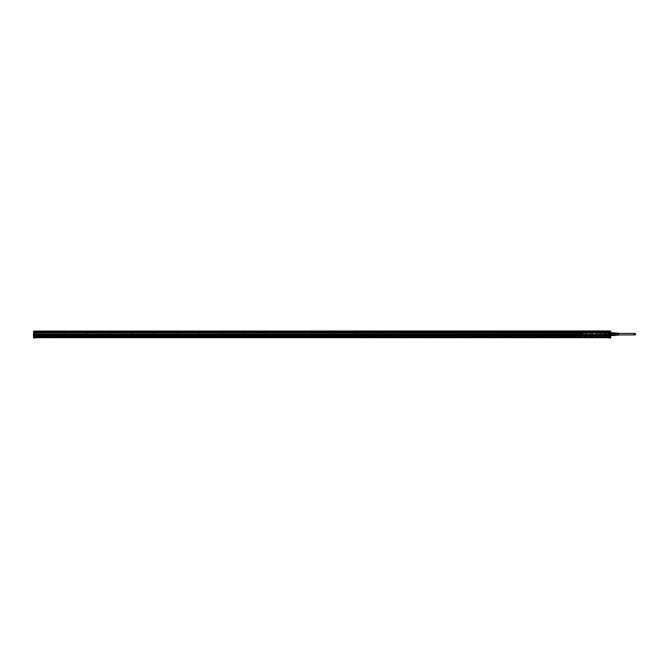 <?xml version="1.0" encoding="UTF-8"?>
<svg xmlns="http://www.w3.org/2000/svg" width="669" height="669" viewBox="0 0 669 669"><rect width="100%" height="100%" fill="white"/><g stroke="black" fill="none" stroke-linecap="round" stroke-linejoin="round"><path stroke-width="0.5" stroke-dasharray="3.35 2.51" d="M581.838 332.092L581.838 333.287L581.838 332.092L581.21 332.092L608.481 332.092L582.063 332.092L584.723 332.761M610.454 332.092L608.706 332.092L608.706 333.287L608.598 332.142L608.481 332.886L602.008 333.287L608.706 333.287L606.039 333.062L606.005 332.451L603.455 332.627L602.008 333.287L606.039 333.062M591.237 332.092L593.269 332.092M603.773 332.092L605.805 332.092M581.955 332.97L586.077 333.287L581.838 333.287L582.072 332.468L589.054 332.368L587.215 332.945L609.601 333.011L599.031 332.368L599.683 332.936M580.943 332.142L580.834 334.768M581.21 332.142L590.058 332.092M608.598 332.97L608.598 332.142L610.496 332.25L610.479 331.23L610.479 332.242L590.016 332.142M591.379 332.159L591.304 333.212L593.202 333.212L593.202 332.159L591.379 332.159M603.915 332.159L603.839 333.212L605.738 333.212L605.738 332.159L603.915 332.159M606.022 332.493L603.471 332.802M603.497 332.627L602.702 332.61M606.005 332.451L589.054 332.209L584.656 332.501L584.447 332.97L34.679 332.919L588.402 332.936M582.063 333.062L586.077 333.053L581.955 332.886M581.077 336.306L610.337 335.989L610.32 336.457L610.32 335.746L610.32 336.273L606.984 336.348M610.446 332.142L610.228 335.696M593.202 333.212L591.304 333.212M605.738 333.212L603.839 333.212M603.43 332.501L599.148 333.053L599.65 333.48L588.436 333.48L588.937 333.053L584.79 332.752M603.354 332.493L603.672 332.97M585.383 332.61L584.723 332.71M584.731 332.493L584.422 333.011L34.679 333.003L584.447 332.97M584.656 332.501L584.422 332.97L34.679 332.97L34.679 334.801L35.131 334.333L34.679 334.575L34.679 331.197L34.345 337.686L609.158 337.46M584.589 332.627L588.937 333.028L586.077 333.053M609.827 335.729L609.827 334.809L609.827 335.729L610.563 335.729L610.563 334.809L610.613 335.779L610.613 332.518L610.613 335.788L610.488 332.71M580.993 336.214L607.159 336.173M580.834 334.015L580.834 332.418L580.834 334.274L581.436 334.274L581.436 332.418L581.436 334.274M589.991 336.281L592.316 336.281M586.103 336.014L582.632 335.813L582.858 332.276L606.022 332.276L605.303 332.342L606.022 332.409L605.361 332.401L605.989 332.426L605.386 333.513A0.627 0.627 0 0 1 605.136 332.669A0.627 0.627 0 0 1 605.989 332.418L605.989 332.426M581.436 332.418L586.061 332.426A0.627 0.627 0 0 1 586.312 333.271A0.627 0.627 0 0 1 585.459 333.513L586.061 332.418L609.601 332.234L580.834 332.434L609.601 332.468L609.601 334.801L609.158 331.958L609.936 332.075L609.936 331.088L609.158 331.088L609.158 332.602L609.936 332.593L609.936 336.415L609.936 331.732L609.936 332.543L609.936 331.816L609.158 331.824M586.086 335.905L585.459 335.88L586.061 335.88A0.627 0.627 0 0 0 586.312 335.035A0.627 0.627 0 0 0 585.459 334.793L586.061 335.888L609.601 335.897L609.601 336.348L580.876 336.281M606.064 335.963L605.303 335.963L606.022 335.897M605.821 333.221L605.545 332.71L605.821 333.221M585.618 332.71L585.902 333.221L585.618 332.71M585.618 335.085L585.902 335.595L585.618 335.085M605.545 335.085L605.821 335.595L605.545 335.085M586.813 335.562L604.634 335.562L605.01 333.12L586.813 332.744L586.813 335.562L605.01 335.186L604.634 332.744L586.813 332.744L586.813 335.562M610.003 334.274L610.003 332.418L610.003 334.274L610.613 334.274L610.613 332.418L610.613 334.015M592.249 333.212L591.689 333.212L592.249 333.212M604.793 333.212L604.232 333.212L604.793 333.212M599.65 333.48L609.601 332.919L603.396 332.919M34.679 333.003L584.422 333.011M591.237 336.348L593.269 336.348M592.249 336.348L609.601 336.348L609.936 337.761L609.158 337.761L609.158 336.574L609.158 338.029L610.613 337.996L610.722 337.31L609.158 337.385L609.936 337.402L609.936 336.683L609.158 336.683L609.668 336.683L609.668 331.088L609.668 336.683M603.848 336.348L605.805 336.348M580.834 332.961L588.436 333.48M580.876 332.644L581.102 334.191L580.834 332.568L580.834 334.132L580.834 332.568L581.62 332.292L580.876 332.644M580.96 335.545L580.96 332.56L580.96 335.545M581.62 334.809L580.876 334.809L580.876 335.729L581.62 335.729L581.62 334.809L581.62 335.729M594.892 336.306L589.882 336.173M585.459 332.426L586.061 332.426L585.475 332.409M585.417 335.897L580.834 335.897L585.434 335.905M606.022 336.014L586.103 336.03M610.563 332.644L609.827 332.292L609.827 333.053L610.563 332.644M610.003 332.418L609.158 332.393M609.827 334.809L610.613 334.768M610.488 335.545L610.488 332.56L610.488 335.545M592.249 335.228L591.689 335.228L592.249 335.228M604.793 335.228L604.232 335.228L604.793 335.228M594.892 336.248L602.15 336.248M593.202 335.228L593.202 336.281L591.304 336.281L591.304 335.228L593.202 335.228L591.304 335.228M605.738 335.228L605.738 336.281L603.839 336.281L603.839 335.228L605.738 335.228L603.839 335.228M581.62 332.71L580.834 332.71L581.62 332.71M580.834 335.788L581.21 332.56L581.21 335.746M581.436 332.769L581.436 333.923M598.228 336.231L598.814 336.231M606.022 336.03L608.807 335.813L608.807 332.493L606.064 332.342M586.103 335.897L609.601 335.83L609.601 336.331L609.936 335.194M605.846 332.669L605.52 333.262L605.846 332.669M585.601 333.262L585.919 332.669L585.601 333.262M585.601 335.044L585.919 335.637L585.601 335.044M605.52 335.044L605.846 335.637L605.52 335.044M610.003 332.878L610.003 333.455M610.228 335.746L610.613 332.476L609.158 332.476M610.228 332.56L610.488 335.721L610.613 332.518M581.21 332.677L581.21 335.629L581.436 332.677M609.986 332.894L610.003 333.923L609.986 332.894M581.169 335.612L581.436 332.694L581.21 335.629M581.42 333.906L581.42 332.786M605.386 334.793A0.627 0.627 0 0 0 605.136 335.637A0.627 0.627 0 0 0 605.989 335.888L605.386 334.793M610.028 332.786L610.028 333.906L609.986 332.786M581.42 332.911L581.42 333.848L581.42 332.911M605.403 333.48A0.585 0.585 0 0 0 606.265 332.97A0.585 0.585 0 0 0 605.403 332.46A0.585 0.585 0 0 0 605.403 333.48M585.484 333.48A0.585 0.585 0 0 0 586.345 332.97A0.585 0.585 0 0 0 585.484 332.46A0.585 0.585 0 0 0 585.484 333.48M605.403 334.826A0.585 0.585 0 0 0 605.177 335.621A0.585 0.585 0 0 0 605.963 335.846A0.585 0.585 0 0 0 606.198 335.06A0.585 0.585 0 0 0 605.403 334.826M585.484 334.826A0.585 0.585 0 0 0 585.25 335.621A0.585 0.585 0 0 0 586.036 335.846A0.585 0.585 0 0 0 586.27 335.06A0.585 0.585 0 0 0 585.484 334.826M610.028 333.781L610.028 332.853L610.028 333.781M581.236 332.911L581.236 333.848L581.42 332.853M610.203 333.781L610.203 332.853L610.028 333.848M610.228 332.61L610.32 331.23L610.32 332.794M581.169 335.512L581.169 332.61L581.169 335.512M581.236 334.191L581.236 332.51L581.102 334.191M610.203 332.51L610.203 334.191L610.337 332.51M610.354 334.901L610.354 333.405M581.144 332.777L581.144 335.721L581.144 332.777M605.637 333.12L605.729 332.677L605.637 333.12M585.718 333.12L585.801 332.677L585.718 333.12M605.637 335.495L605.729 335.052L605.637 335.495M585.718 335.495L585.801 335.052L585.718 335.495M610.337 334.174L610.337 332.518L610.337 334.174M581.093 335.529L581.093 332.585L581.093 335.529M581.102 332.518L581.102 334.174L581.102 332.518M610.613 334.132L610.563 332.518L610.613 334.132M581.093 335.437L581.093 332.869L581.093 335.437M580.909 335.437L580.909 332.685L580.909 335.437M610.588 335.529L610.588 332.777L610.588 335.529M610.613 332.61L610.613 335.696L610.588 332.777M580.909 335.529L580.909 332.585L580.909 335.529M580.859 335.529L580.859 332.777L580.859 335.529M580.834 332.61L580.834 335.696L580.859 332.777M610.613 334.826L610.613 335.562M610.83 335.152L610.948 335.604L610.83 335.152L613.072 335.152L613.072 334.517L610.948 334.483L610.948 333.823L612.963 333.823L612.963 334.483M613.072 335.495L614.585 335.495L614.585 334.45L614.585 335.194L613.072 335.194L613.072 334.45L613.072 335.495L610.83 335.512L612.963 335.604L610.948 335.604M610.948 332.702L613.072 332.794L610.948 333.028M612.963 332.702L613.072 333.856L613.072 333.112L610.83 333.154M612.963 333.028L613.072 333.789L610.83 333.789L610.83 334.517L613.072 334.517L612.963 333.823M580.834 335.027L580.834 334.174L580.834 335.052L581.662 335.052L581.662 334.174L581.662 335.052L580.834 335.052L609.601 335.052L609.936 335.529M580.834 334.174L580.834 333.279L580.834 334.174L581.662 334.174L581.662 333.279L581.662 334.174L580.834 334.174M580.834 333.279L581.662 333.254L580.834 333.279M580.834 333.254L581.662 333.254L580.834 333.254M613.072 335.194L610.948 335.278M613.072 333.112L614.585 333.112L614.585 333.856L614.585 332.811L613.072 332.811M613.072 334.45L614.585 334.45L614.585 333.856L613.072 333.856M581.662 334.784L582.515 334.793M581.662 334.45L581.662 333.856L581.662 334.45L582.515 334.45L582.515 333.856L582.515 334.492L581.662 334.45M581.662 333.814L582.515 333.522L581.662 333.814M581.662 333.522L582.515 333.513L581.662 333.522M614.644 333.037L614.644 335.269L614.644 333.037M615.756 333.614L615.756 335.269L615.756 333.614M615.756 332.97L615.756 335.336M615.982 333.037L615.982 335.269M618.666 333.204L618.666 335.102M615.756 333.354L615.756 334.952L615.756 333.354L618.666 333.354L618.666 334.952L618.666 333.354L618.223 334.918L617.997 333.187L618.223 335.11L617.997 333.187L617.997 335.119L617.504 335.152L617.504 333.154L617.504 335.152L617.01 335.186L617.01 333.12L617.01 335.186L614.644 334.918L614.644 333.388L614.644 334.918M618.666 334.918L617.997 334.918L617.73 333.17L617.73 335.136L617.73 333.17L617.01 333.388L617.236 335.169L617.236 333.137L614.644 333.388M615.756 333.706L615.756 335.094L615.756 333.706M614.644 333.706L614.644 335.094L614.644 333.706M634.789 333.388A0.761 0.761 0 0 1 635.55 334.157A0.761 0.761 0 0 1 634.789 334.918A0.761 0.761 0 0 1 634.028 334.157A0.761 0.761 0 0 1 634.789 333.388M41.888 331.038L42.749 331.038L41.888 331.038M41.704 331.172L42.967 331.172L41.704 331.172M41.921 331.172L43.075 331.172L41.921 331.172M42.665 330.971L41.511 330.971L42.665 330.971M35.131 331.289L609.601 330.971L609.601 336.908L34.679 336.908L34.679 331.423L609.601 331.423L609.601 332L609.601 331.556L34.679 331.556L609.601 331.966L609.601 331.088L35.131 331.13M590.434 330.971L591.547 330.971L590.434 330.971M568.767 330.971L567.655 330.971L568.767 330.971M546.381 330.971L545.268 330.971L546.381 330.971M523.994 330.971L522.882 330.971L523.994 330.971M501.608 330.971L500.496 330.971L501.608 330.971M479.213 330.971L478.109 330.971L479.213 330.971M456.827 330.971L455.723 330.971L456.827 330.971M434.44 330.971L433.328 330.971L434.44 330.971M412.054 330.971L410.942 330.971L412.054 330.971M389.667 330.971L388.555 330.971L389.667 330.971M367.281 330.971L366.169 330.971L367.281 330.971M344.886 330.971L343.782 330.971L344.886 330.971M322.5 330.971L321.396 330.971L322.5 330.971M300.113 330.971L299.001 330.971L300.113 330.971M277.727 330.971L276.615 330.971L277.727 330.971M255.341 330.971L254.228 330.971L255.341 330.971M232.946 330.971L231.842 330.971L232.946 330.971M210.559 330.971L209.456 330.971L210.559 330.971M188.173 330.971L187.061 330.971L188.173 330.971M165.787 330.971L164.674 330.971L165.787 330.971M143.4 330.971L142.288 330.971L143.4 330.971M121.014 330.971L119.902 330.971L121.014 330.971M98.619 330.971L97.515 330.971L98.619 330.971M76.233 330.971L75.129 330.971L76.233 330.971M53.846 330.971L52.734 330.971L53.846 330.971M605.888 330.971L606.992 330.971L605.888 330.971M37.681 330.971L38.794 330.971L37.681 330.971M602.777 331.172L601.205 331.172L602.777 330.971L601.205 330.971L602.777 330.971L601.205 330.971L602.777 330.971L602.777 336.014L601.205 336.014L602.777 336.014M580.383 331.172L578.819 331.172L580.383 330.971L578.819 330.971L580.383 330.971L578.819 330.971L580.383 330.971L580.383 336.014L578.819 336.014L580.383 336.014M557.996 331.172L556.432 331.172L557.996 330.971L556.432 330.971L557.996 330.971L556.432 330.971L557.996 330.971L557.996 336.014L556.432 336.014L557.996 336.014M535.61 331.172L534.046 331.172L535.61 330.971L534.046 330.971L535.61 330.971L534.046 330.971L535.61 330.971L535.61 336.014L534.046 336.014L535.61 336.014M513.223 331.172L511.66 331.172L513.223 330.971L511.66 330.971L513.223 330.971L511.66 330.971L513.223 330.971L513.223 336.014L511.66 336.014L513.223 336.014M490.837 331.172L489.265 331.172L490.837 330.971L489.265 330.971L490.837 330.971L489.265 330.971L490.837 330.971L490.837 336.014L489.265 336.014L490.837 336.014M468.451 331.172L466.878 331.172L468.451 330.971L466.878 330.971L468.451 330.971L466.878 330.971L468.451 330.971L468.451 336.014L466.878 336.014L468.451 336.014M446.056 331.172L444.492 331.172L446.056 330.971L444.492 330.971L446.056 330.971L444.492 330.971L446.056 330.971L446.056 336.014L444.492 336.014L446.056 336.014M423.669 331.172L422.106 331.172L423.669 330.971L422.106 330.971L423.669 330.971L422.106 330.971L423.669 330.971L423.669 336.014L422.106 336.014L423.669 336.014M401.283 331.172L399.719 331.172L401.283 330.971L399.719 330.971L401.283 330.971L399.719 330.971L401.283 330.971L401.283 336.014L399.719 336.014L401.283 336.014M378.897 331.172L377.324 331.172L378.897 330.971L377.324 330.971L378.897 330.971L377.324 330.971L378.897 330.971L378.897 336.014L377.324 336.014L378.897 336.014M356.51 331.172L354.938 331.172L356.51 330.971L354.938 330.971L356.51 330.971L354.938 330.971L356.51 330.971L356.51 336.014L354.938 336.014L356.51 336.014M334.115 331.172L332.552 331.172L334.115 330.971L332.552 330.971L334.115 330.971L332.552 330.971L334.115 330.971L334.115 336.014L332.552 336.014L334.115 336.014M311.729 331.172L310.165 331.172L311.729 330.971L310.165 330.971L311.729 330.971L310.165 330.971L311.729 330.971L311.729 336.014L310.165 336.014L311.729 336.014M289.343 331.172L287.779 331.172L289.343 330.971L287.779 330.971L289.343 330.971L287.779 330.971L289.343 330.971L289.343 336.014L287.779 336.014L289.343 336.014M266.956 331.172L265.392 331.172L266.956 330.971L265.392 330.971L266.956 330.971L265.392 330.971L266.956 330.971L266.956 336.014L265.392 336.014L266.956 336.014M244.57 331.172L242.998 331.172L244.57 330.971L242.998 330.971L244.57 330.971L242.998 330.971L244.57 330.971L244.57 336.014L242.998 336.014L244.57 336.014M222.183 331.172L220.611 331.172L222.183 330.971L220.611 330.971L222.183 330.971L220.611 330.971L222.183 330.971L222.183 336.014L220.611 336.014L222.183 336.014M199.788 331.172L198.225 331.172L199.788 330.971L198.225 330.971L199.788 330.971L198.225 330.971L199.788 330.971L199.788 336.014L198.225 336.014L199.788 336.014M177.402 331.172L175.838 331.172L177.402 330.971L175.838 330.971L177.402 330.971L175.838 330.971L177.402 330.971L177.402 336.014L175.838 336.014L177.402 336.014M155.016 331.172L153.452 331.172L155.016 330.971L153.452 330.971L155.016 330.971L153.452 330.971L155.016 330.971L155.016 336.014L153.452 336.014L155.016 336.014M132.629 331.172L131.057 331.172L132.629 330.971L131.057 330.971L132.629 330.971L131.057 330.971L132.629 330.971L132.629 336.014L131.057 336.014L132.629 336.014M110.243 331.172L108.671 331.172L110.243 330.971L108.671 330.971L110.243 330.971L108.671 330.971L110.243 330.971L110.243 336.014L108.671 336.014L110.243 336.014M87.856 331.172L86.284 331.172L87.856 330.971L86.284 330.971L87.856 330.971L86.284 330.971L87.856 330.971L87.856 336.014L86.284 336.014L87.856 336.014M65.462 331.172L63.898 331.172L65.462 330.971L63.898 330.971L65.462 330.971L63.898 330.971L65.462 330.971L65.462 336.014L63.898 336.014L65.462 336.014M43.075 331.172L41.511 330.971L43.075 330.971L43.075 336.014L41.511 336.014L43.075 336.014M609.158 331.13L34.345 331.088L609.601 331.063L610.613 331.197L609.601 331.088L609.601 337.686L609.158 337.686M35.131 337.686L34.679 336.908M34.679 337.243L609.601 337.46M590.434 331.088L591.547 331.088L590.434 331.088M568.767 331.088L567.655 331.088L568.767 331.088M546.381 331.088L545.268 331.088L546.381 331.088M523.994 331.088L522.882 331.088L523.994 331.088M501.608 331.088L500.496 331.088L501.608 331.088M479.213 331.088L478.109 331.088L479.213 331.088M456.827 331.088L455.723 331.088L456.827 331.088M434.44 331.088L433.328 331.088L434.44 331.088M412.054 331.088L410.942 331.088L412.054 331.088M389.667 331.088L388.555 331.088L389.667 331.088M367.281 331.088L366.169 331.088L367.281 331.088M344.886 331.088L343.782 331.088L344.886 331.088M322.5 331.088L321.396 331.088L322.5 331.088M300.113 331.088L299.001 331.088L300.113 331.088M277.727 331.088L276.615 331.088L277.727 331.088M255.341 331.088L254.228 331.088L255.341 331.088M232.946 331.088L231.842 331.088L232.946 331.088M210.559 331.088L209.456 331.088L210.559 331.088M188.173 331.088L187.061 331.088L188.173 331.088M165.787 331.088L164.674 331.088L165.787 331.088M143.4 331.088L142.288 331.088L143.4 331.088M121.014 331.088L119.902 331.088L121.014 331.088M98.619 331.088L97.515 331.088L98.619 331.088M76.233 331.088L75.129 331.088L76.233 331.088M53.846 331.088L52.734 331.088L53.846 331.088M605.888 331.088L606.992 331.088L605.888 331.088M37.681 331.088L38.794 331.088L37.681 331.088M601.205 331.172L601.205 336.014M578.819 331.172L578.819 336.014M556.432 331.172L556.432 336.014M534.046 331.172L534.046 336.014M511.66 331.172L511.66 336.014M489.265 331.172L489.265 336.014M466.878 331.172L466.878 336.014M444.492 331.172L444.492 336.014M422.106 331.172L422.106 336.014M399.719 331.172L399.719 336.014M377.324 331.172L377.324 336.014M354.938 331.172L354.938 336.014M332.552 331.172L332.552 336.014M310.165 331.172L310.165 336.014M287.779 331.172L287.779 336.014M265.392 331.172L265.392 336.014M242.998 331.172L242.998 336.014M220.611 331.172L220.611 336.014M198.225 331.172L198.225 336.014M175.838 331.172L175.838 336.014M153.452 331.172L153.452 336.014M131.057 331.172L131.057 336.014M108.671 331.172L108.671 336.014M86.284 331.172L86.284 336.014M63.898 331.172L63.898 336.014M41.511 331.172L41.511 336.014M53.043 337.686L51.362 337.686L53.152 337.736M65.06 337.686L63.898 337.686L65.06 337.686M523.275 337.686L524.379 337.686L523.275 337.686M500.889 337.686L501.993 337.686L500.889 337.686M478.494 337.686L479.606 337.686L478.494 337.686M456.107 337.686L457.22 337.686L456.107 337.686M433.721 337.686L434.833 337.686L433.721 337.686M411.335 337.686L412.447 337.686L411.335 337.686M388.948 337.686L390.052 337.686L388.948 337.686M366.562 337.686L367.666 337.686L366.562 337.686M344.167 337.686L345.279 337.686L344.167 337.686M321.781 337.686L322.893 337.686L321.781 337.686M299.394 337.686L300.506 337.686L299.394 337.686M277.008 337.686L278.12 337.686L277.008 337.686M254.621 337.686L255.725 337.686L254.621 337.686M232.227 337.686L233.339 337.686L232.227 337.686M209.84 337.686L210.952 337.686L209.84 337.686M187.454 337.686L188.566 337.686L187.454 337.686M165.067 337.686L166.18 337.686L165.067 337.686M142.681 337.686L143.785 337.686L142.681 337.686M120.295 337.686L121.398 337.686L120.295 337.686M97.9 337.686L99.012 337.686L97.9 337.686M75.513 337.686L76.626 337.686L75.513 337.686M53.127 337.686L54.239 337.686L53.127 337.686M605.888 337.686L606.992 337.686L605.888 337.686M37.681 337.686L38.794 337.686L37.681 337.686M600.762 337.686L603.221 337.686L600.762 337.686L600.762 336.014L603.221 336.014L600.762 336.014M578.367 337.686L580.834 337.686L578.367 337.686L578.367 336.014L580.834 336.014L578.367 336.014M555.981 337.686L558.448 337.686L555.981 337.686L555.981 336.014L558.448 336.014L555.981 336.014M533.594 337.686L536.061 337.686L533.594 337.686L533.594 336.014L536.061 336.014L533.594 336.014M511.208 337.686L513.667 337.686L511.208 337.686L511.208 336.014L513.667 336.014L511.208 336.014M488.822 337.686L491.28 337.686L488.822 337.686L488.822 336.014L491.28 336.014L488.822 336.014M466.435 337.686L468.894 337.686L466.435 337.686L466.435 336.014L468.894 336.014L466.435 336.014M444.04 337.686L446.507 337.686L444.04 337.686L444.04 336.014L446.507 336.014L444.04 336.014M421.654 337.686L424.121 337.686L421.654 337.686L421.654 336.014L424.121 336.014L421.654 336.014M399.268 337.686L401.735 337.686L399.268 337.686L399.268 336.014L401.735 336.014L399.268 336.014M376.881 337.686L379.34 337.686L376.881 337.686L376.881 336.014L379.34 336.014L376.881 336.014M354.495 337.686L356.953 337.686L354.495 337.686L354.495 336.014L356.953 336.014L354.495 336.014M332.108 337.686L334.567 337.686L332.108 337.686L332.108 336.014L334.567 336.014L332.108 336.014M309.714 337.686L312.18 337.686L309.714 337.686L309.714 336.014L312.18 336.014L309.714 336.014M287.327 337.686L289.794 337.686L287.327 337.686L287.327 336.014L289.794 336.014L287.327 336.014M264.941 337.686L267.408 337.686L264.941 337.686L264.941 336.014L267.408 336.014L264.941 336.014M242.554 337.686L245.013 337.686L242.554 337.686L242.554 336.014L245.013 336.014L242.554 336.014M220.168 337.686L222.626 337.686L220.168 337.686L220.168 336.014L222.626 336.014L220.168 336.014M197.773 337.686L200.24 337.686L197.773 337.686L197.773 336.014L200.24 336.014L197.773 336.014M175.387 337.686L177.854 337.686L175.387 337.686L175.387 336.014L177.854 336.014L175.387 336.014M153 337.686L155.467 337.686L153 337.686L153 336.014L155.467 336.014L153 336.014M130.614 337.686L133.072 337.686L130.614 337.686L130.614 336.014L133.072 336.014L130.614 336.014M108.227 337.686L110.686 337.686L108.227 337.686L108.227 336.014L110.686 336.014L108.227 336.014M85.841 337.686L88.3 337.686L85.841 337.686L85.841 336.014L88.3 336.014L85.841 336.014M63.446 337.686L65.913 337.686L63.446 337.686L63.446 336.014L65.913 336.014L63.446 336.014M41.06 337.686L43.527 337.686L41.06 337.686L41.06 336.014L43.527 336.014L41.06 336.014M601.615 337.686L602.777 337.686L601.615 337.686M579.229 337.686L580.383 337.686L579.229 337.686M556.842 337.686L557.996 337.686L556.842 337.686M534.447 337.686L535.61 337.686L534.447 337.686M512.061 337.686L513.223 337.686L512.061 337.686M489.675 337.686L490.837 337.686L489.675 337.686M467.288 337.686L468.451 337.686L467.288 337.686M444.902 337.686L446.056 337.686L444.902 337.686M422.515 337.686L423.669 337.686L422.515 337.686M400.121 337.686L401.283 337.686L400.121 337.686M377.734 337.686L378.897 337.686L377.734 337.686M355.348 337.686L356.51 337.686L355.348 337.686M332.961 337.686L334.115 337.686L332.961 337.686M310.575 337.686L311.729 337.686L310.575 337.686M288.188 337.686L289.343 337.686L288.188 337.686M265.794 337.686L266.956 337.686L265.794 337.686M243.407 337.686L244.57 337.686L243.407 337.686M221.021 337.686L222.183 337.686L221.021 337.686M198.634 337.686L199.788 337.686L198.634 337.686M176.248 337.686L177.402 337.686L176.248 337.686M153.853 337.686L155.016 337.686L153.853 337.686M131.467 337.686L132.629 337.686L131.467 337.686M109.08 337.686L110.243 337.686L109.08 337.686M86.694 337.686L87.856 337.686L86.694 337.686M41.921 337.686L43.075 337.686L41.921 337.686M546.381 337.686L545.268 337.686L546.381 337.686M568.767 337.686L567.655 337.686L568.767 337.686M591.153 337.686L590.05 337.686L591.153 337.686M609.601 331.648L34.679 331.648M609.492 333.103L34.796 333.103L34.796 336.457L609.492 336.39L34.796 336.39L34.796 333.037L609.492 333.103L609.492 336.457L609.492 333.103M609.601 337.602L34.345 337.686L34.612 331.088L33.676 331.088L33.676 333.145L34.612 333.145L34.612 336.683L35.131 336.574L34.612 336.683M34.612 333.304L34.345 331.088L35.131 331.088L34.345 331.197L35.131 331.197L35.131 332.602L34.345 332.593L34.345 331.824L34.612 333.53L34.612 331.197L34.612 333.037L33.559 333.103L33.559 331.197L33.559 333.037M609.936 336.683L609.936 331.197L609.158 331.197L609.936 331.197L609.936 332.075L609.158 332.075M590.476 331.163L591.471 331.163L590.476 331.163M568.734 331.163L567.738 331.163L568.734 331.163M546.339 331.163L545.352 331.163L546.339 331.163M523.952 331.163L522.957 331.163L523.952 331.163M501.566 331.163L500.571 331.163L501.566 331.163M479.18 331.163L478.184 331.163L479.18 331.163M456.793 331.163L455.798 331.163L456.793 331.163M434.407 331.163L433.412 331.163L434.407 331.163M412.012 331.163L411.025 331.163L412.012 331.163M389.626 331.163L388.63 331.163L389.626 331.163M367.239 331.163L366.244 331.163L367.239 331.163M344.853 331.163L343.858 331.163L344.853 331.163M322.466 331.163L321.471 331.163L322.466 331.163M300.08 331.163L299.085 331.163L300.08 331.163M277.685 331.163L276.698 331.163L277.685 331.163M255.299 331.163L254.304 331.163L255.299 331.163M232.912 331.163L231.917 331.163L232.912 331.163M210.526 331.163L209.531 331.163L210.526 331.163M188.14 331.163L187.144 331.163L188.14 331.163M165.745 331.163L164.758 331.163L165.745 331.163M143.358 331.163L142.363 331.163L143.358 331.163M120.972 331.163L119.977 331.163L120.972 331.163M98.586 331.163L97.59 331.163L98.586 331.163M76.199 331.163L75.204 331.163L76.199 331.163M53.813 331.163L52.818 331.163L53.813 331.163M605.922 331.163L606.917 331.163L605.922 331.163M37.715 331.163L38.71 331.163L37.715 331.163M602.577 331.172L601.322 331.172L602.577 331.172M580.19 331.172L578.928 331.172L580.19 331.172M557.804 331.172L556.541 331.172L557.804 331.172M535.417 331.172L534.155 331.172L535.417 331.172M513.031 331.172L511.768 331.172L513.031 331.172M490.645 331.172L489.382 331.172L490.645 331.172M468.25 331.172L466.995 331.172L468.25 331.172M445.863 331.172L444.601 331.172L445.863 331.172M423.477 331.172L422.214 331.172L423.477 331.172M401.091 331.172L399.828 331.172L401.091 331.172M378.704 331.172L377.441 331.172L378.704 331.172M356.309 331.172L355.055 331.172L356.309 331.172M333.923 331.172L332.66 331.172L333.923 331.172M311.537 331.172L310.274 331.172L311.537 331.172M289.15 331.172L287.887 331.172L289.15 331.172M266.764 331.172L265.501 331.172L266.764 331.172M244.377 331.172L243.115 331.172L244.377 331.172M221.983 331.172L220.728 331.172L221.983 331.172M199.596 331.172L198.333 331.172L199.596 331.172M177.21 331.172L175.947 331.172L177.21 331.172M154.823 331.172L153.561 331.172L154.823 331.172M132.437 331.172L131.174 331.172L132.437 331.172M110.042 331.172L108.788 331.172L110.042 331.172M87.656 331.172L86.401 331.172L87.656 331.172M65.269 331.172L64.007 331.172L65.269 331.172M609.158 331.289L609.601 332.075L609.936 331.398M34.679 337.577L34.345 331.088L34.679 332L609.158 331.958M609.601 337.544L34.679 337.544M34.612 333.037L33.676 333.145L33.676 337.31L35.131 337.644L35.131 336.423L34.345 336.423L34.345 337.761L35.131 337.761L34.345 337.761L35.131 337.761L35.131 336.683L35.131 337.385L33.676 337.385L33.559 337.912M34.345 337.318L35.131 337.159M35.131 337.084L34.345 337.159M34.612 333.53L34.612 336.574L34.345 333.53M34.345 335.194L34.679 336.85L34.679 335.453L34.679 336.791L34.679 335.763L33.968 335.746L33.968 336.482L33.968 335.763L34.679 335.763L34.345 336.532L35.131 336.566M609.936 331.197L609.668 333.304M609.668 336.457L610.688 335.947L609.158 336.566L609.936 336.566L609.601 333.271M609.936 337.402L609.158 337.644L609.158 336.566M53.043 337.736L51.471 337.686M599.307 337.736L597.735 337.686M65.06 337.485L63.898 337.485L65.06 337.485M523.994 337.577L522.882 337.577L523.994 337.577M501.608 337.577L500.496 337.577L501.608 337.577M479.213 337.577L478.109 337.577L479.213 337.577M456.827 337.577L455.723 337.577L456.827 337.577M434.44 337.577L433.328 337.577L434.44 337.577M412.054 337.577L410.942 337.577L412.054 337.577M389.667 337.577L388.555 337.577L389.667 337.577M367.281 337.577L366.169 337.577L367.281 337.577M344.886 337.577L343.782 337.577L344.886 337.577M322.5 337.577L321.396 337.577L322.5 337.577M300.113 337.577L299.001 337.577L300.113 337.577M277.727 337.577L276.615 337.577L277.727 337.577M255.341 337.577L254.228 337.577L255.341 337.577M232.946 337.577L231.842 337.577L232.946 337.577M210.559 337.577L209.456 337.577L210.559 337.577M188.173 337.577L187.061 337.577L188.173 337.577M165.787 337.577L164.674 337.577L165.787 337.577M143.4 337.577L142.288 337.577L143.4 337.577M121.014 337.577L119.902 337.577L121.014 337.577M98.619 337.577L97.515 337.577L98.619 337.577M76.233 337.577L75.129 337.577L76.233 337.577M53.846 337.577L52.734 337.577L53.846 337.577M606.607 337.577L605.495 337.577L606.607 337.577M38.401 337.577L37.288 337.577L38.401 337.577M603.221 336.014L603.221 337.686M580.834 336.014L580.834 337.686M558.448 336.014L558.448 337.686M536.061 336.014L536.061 337.686M513.667 336.014L513.667 337.686M491.28 336.014L491.28 337.686M468.894 336.014L468.894 337.686M446.507 336.014L446.507 337.686M424.121 336.014L424.121 337.686M401.735 336.014L401.735 337.686M379.34 336.014L379.34 337.686M356.953 336.014L356.953 337.686M334.567 336.014L334.567 337.686M312.18 336.014L312.18 337.686M289.794 336.014L289.794 337.686M267.408 336.014L267.408 337.686M245.013 336.014L245.013 337.686M222.626 336.014L222.626 337.686M200.24 336.014L200.24 337.686M177.854 336.014L177.854 337.686M155.467 336.014L155.467 337.686M133.072 336.014L133.072 337.686M110.686 336.014L110.686 337.686M88.3 336.014L88.3 337.686M65.913 336.014L65.913 337.686M43.527 336.014L43.527 337.686M601.615 337.485L602.777 337.485L601.59 337.243M579.229 337.485L580.383 337.485L579.229 337.485M556.842 337.485L557.996 337.485L556.842 337.485M534.447 337.485L535.61 337.485L534.447 337.485M512.061 337.485L513.223 337.485L512.061 337.485M489.675 337.485L490.837 337.485L489.649 337.243M467.288 337.485L468.451 337.485L467.288 337.485M444.902 337.485L446.056 337.485L444.868 337.243M422.515 337.485L423.669 337.485L422.515 337.485M400.121 337.485L401.283 337.485L400.095 337.243M377.734 337.485L378.897 337.485L377.734 337.485M355.348 337.485L356.51 337.485L355.348 337.485M332.961 337.485L334.115 337.485L332.936 337.243M310.575 337.485L311.729 337.485L310.575 337.485M288.188 337.485L289.343 337.485L288.155 337.243M265.794 337.485L266.956 337.485L265.794 337.485M243.407 337.485L244.57 337.485L243.382 337.243M221.021 337.485L222.183 337.485L221.021 337.485M198.634 337.485L199.788 337.485L198.634 337.485M176.248 337.485L177.402 337.485L176.248 337.485M153.853 337.485L155.016 337.485L153.853 337.485M131.467 337.485L132.629 337.485L131.442 337.243M109.08 337.485L110.243 337.485L109.08 337.485M86.694 337.485L87.856 337.485L86.669 337.243M41.921 337.485L43.075 337.485L41.921 337.485M545.661 337.577L546.774 337.577L545.661 337.577M568.048 337.577L569.16 337.577L568.048 337.577M590.434 337.577L591.547 337.577L590.434 337.577M34.796 333.037L609.492 333.037L34.796 333.037M34.796 336.457L609.492 336.457L34.796 336.457M35.131 331.623L34.345 331.732L35.131 331.623M35.131 331.958L34.345 331.958L35.131 331.958L34.679 331.933L35.131 332.468L34.679 332.97L35.131 332.568L34.345 332.125L35.131 332.133M34.345 334.559L34.345 333.204L35.131 333.204L35.131 334.333L34.612 334.333M35.131 333.204L35.131 332.593M34.345 331.398L34.679 333.271L34.679 331.816M34.679 333.271L34.345 331.816L35.131 331.824M34.345 334.592L34.345 335.529M609.668 333.254L610.722 333.254L610.722 331.197L610.722 337.31L609.936 337.318M609.158 332.635L609.936 332.585L609.936 333.204L609.936 332.543L609.936 333.212L609.158 333.204L609.158 332.635L609.936 332.602M609.158 333.204L609.601 334.333L609.158 334.065M580.834 332.401L609.601 332.401L609.601 331.448L609.158 332L609.936 332.652L609.601 333.17M609.936 334.709L609.936 333.17M609.158 332.133L609.936 332.593L609.601 331.816M590.476 331.105L591.471 331.105L590.476 331.105M568.734 331.105L567.738 331.105L568.734 331.105M546.339 331.105L545.352 331.105L546.339 331.105M523.952 331.105L522.957 331.105L523.952 331.105M501.566 331.105L500.571 331.105L501.566 331.105M479.18 331.105L478.184 331.105L479.18 331.105M456.793 331.105L455.798 331.105L456.793 331.105M434.407 331.105L433.412 331.105L434.407 331.105M412.012 331.105L411.025 331.105L412.012 331.105M389.626 331.105L388.63 331.105L389.626 331.105M367.239 331.105L366.244 331.105L367.239 331.105M344.853 331.105L343.858 331.105L344.853 331.105M322.466 331.105L321.471 331.105L322.466 331.105M300.08 331.105L299.085 331.105L300.08 331.105M277.685 331.105L276.698 331.105L277.685 331.105M255.299 331.105L254.304 331.105L255.299 331.105M232.912 331.105L231.917 331.105L232.912 331.105M210.526 331.105L209.531 331.105L210.526 331.105M188.14 331.105L187.144 331.105L188.14 331.105M165.745 331.105L164.758 331.105L165.745 331.105M143.358 331.105L142.363 331.105L143.358 331.105M120.972 331.105L119.977 331.105L120.972 331.105M98.586 331.105L97.59 331.105L98.586 331.105M76.199 331.105L75.204 331.105L76.199 331.105M53.813 331.105L52.818 331.105L53.813 331.105M605.922 331.105L606.917 331.105L605.922 331.105M37.715 331.105L38.71 331.105L37.715 331.105M608.079 336.373L608.079 335.863L608.079 336.348L609.601 336.281M609.601 336.524L604.793 336.348M34.679 335.963L34.679 335.529M36.201 336.373L608.079 336.29M609.158 336.457L609.936 336.415L609.158 336.423M609.936 337.761L609.158 337.761L609.936 337.761M609.936 336.574L609.158 336.574L609.936 336.574M65.269 337.485L64.007 337.485L65.269 337.485M523.952 337.502L523.309 337.502L523.952 337.502M501.566 337.502L500.922 337.502L501.566 337.502M479.18 337.502L478.536 337.502L479.18 337.502M456.793 337.502L456.149 337.502L456.793 337.502M434.407 337.502L433.763 337.502L434.407 337.502M412.012 337.502L411.368 337.502L412.012 337.502M389.626 337.502L388.982 337.502L389.626 337.502M367.239 337.502L366.595 337.502L367.239 337.502M344.853 337.502L344.209 337.502L344.853 337.502M322.466 337.502L321.822 337.502L322.466 337.502M300.08 337.502L299.436 337.502L300.08 337.502M277.685 337.502L277.041 337.502L277.685 337.502M255.299 337.502L254.655 337.502L255.299 337.502M232.912 337.502L232.268 337.502L232.912 337.502M210.526 337.502L209.882 337.502L210.526 337.502M188.14 337.502L187.496 337.502L188.14 337.502M165.745 337.502L165.101 337.502L165.745 337.502M143.358 337.502L142.714 337.502L143.358 337.502M120.972 337.502L120.328 337.502L120.972 337.502M98.586 337.502L97.942 337.502L98.586 337.502M76.199 337.502L75.555 337.502L76.199 337.502M53.813 337.502L53.169 337.502L53.813 337.502M606.566 337.502L605.922 337.502L606.566 337.502M38.359 337.502L37.715 337.502L38.359 337.502M602.577 337.485L601.322 337.485L602.577 337.485M580.19 337.485L578.928 337.485L580.19 337.485M557.804 337.485L556.541 337.485L557.804 337.485M535.417 337.485L534.155 337.485L535.417 337.485M513.031 337.485L511.768 337.485L513.031 337.485M490.645 337.485L489.382 337.485L490.645 337.485M468.25 337.485L466.995 337.485L468.25 337.485M445.863 337.485L444.601 337.485L445.863 337.485M423.477 337.485L422.214 337.485L423.477 337.485M401.091 337.485L399.828 337.485L401.091 337.485M378.704 337.485L377.441 337.485L378.704 337.485M356.309 337.485L355.055 337.485L356.309 337.485M333.923 337.485L332.66 337.485L333.923 337.485M311.537 337.485L310.274 337.485L311.537 337.485M289.15 337.485L287.887 337.485L289.15 337.485M266.764 337.485L265.501 337.485L266.764 337.485M244.377 337.485L243.115 337.485L244.377 337.485M221.983 337.485L220.728 337.485L221.983 337.485M199.596 337.485L198.333 337.485L199.596 337.485M177.21 337.485L175.947 337.485L177.21 337.485M154.823 337.485L153.561 337.485L154.823 337.485M132.437 337.485L131.174 337.485L132.437 337.485M110.042 337.485L108.788 337.485L110.042 337.485M87.656 337.485L86.401 337.485L87.656 337.485M42.883 337.485L41.62 337.485L42.883 337.485M546.339 337.502L545.352 337.502L546.339 337.502M568.734 337.502L567.738 337.502L568.734 337.502M591.12 337.502L590.125 337.502L591.12 337.502M35.992 333.915A1.004 1.004 0 0 1 37.355 334.316A1.004 1.004 0 0 1 36.954 335.687A1.004 1.004 0 0 1 35.591 335.286A1.004 1.004 0 0 1 35.992 333.915A1.004 1.004 0 0 0 35.591 335.286A1.004 1.004 0 0 0 36.954 335.687A1.004 1.004 0 0 0 37.355 334.316A1.004 1.004 0 0 0 35.992 333.915M607.327 333.915A1.004 1.004 0 0 1 608.698 334.316A1.004 1.004 0 0 1 608.297 335.687A1.004 1.004 0 0 1 606.925 335.286A1.004 1.004 0 0 1 607.327 333.915A1.004 1.004 0 0 0 606.925 335.286A1.004 1.004 0 0 0 608.297 335.687A1.004 1.004 0 0 0 608.698 334.316A1.004 1.004 0 0 0 607.327 333.915M33.968 331.464L33.968 333.103L33.968 331.448L34.679 331.448L34.679 332.025L34.679 331.448M33.559 332.292L33.968 332.836L33.968 331.23L33.968 332.284M33.559 333.806L33.559 336.683L33.851 333.806M33.851 335.579L33.851 333.898L33.559 335.83M35.131 332.075L34.345 332.075L35.131 332.075M34.612 334.559L609.601 334.559L34.679 334.575L34.679 335.119L34.679 334.559L609.601 334.559L34.679 334.559L609.601 334.559L609.601 335.963L609.601 335.052M34.345 334.174L34.679 335.294L34.679 334.065M33.968 336.382L33.902 335.537L33.968 336.683L33.968 335.562L33.968 336.39L33.968 335.813L33.968 336.39L35.131 336.423M610.32 335.562L610.722 336.683L610.722 332.744M610.722 332.476L610.722 331.732L610.32 332.292M610.722 331.197L610.722 331.732M610.722 334.734L610.722 335.662L610.722 334.734M610.32 331.464L610.32 333.045L610.32 331.448L609.601 331.448M609.158 334.174L34.679 334.575L609.601 334.6L34.679 334.575M609.936 331.623L609.158 331.623L609.936 331.623M609.601 336.214L609.601 335.529M609.668 335.228L609.601 334.266L609.601 335.202L580.834 335.119L609.601 334.709M609.601 333.003L603.664 333.011M580.834 332.568L609.601 332.97M34.679 332.284L34.679 332.836L34.679 332.284L609.601 332.276L609.601 332.836L609.601 332.25L34.679 332.234L609.601 332.409M33.626 332.025L33.626 332.025A1.121 1.121 0 0 0 33.659 332.142L33.81 331.23L33.81 332.242L34.679 332.401M33.968 336.415L34.679 336.415L34.679 335.813L34.679 336.281M34.679 336.331L36.201 336.331L36.201 335.863L36.201 336.29M33.676 337.996L35.131 338.029L35.131 337.385L34.345 337.402M523.952 337.552L522.957 337.552L523.952 337.552M501.566 337.552L500.571 337.552L501.566 337.552M479.18 337.552L478.184 337.552L479.18 337.552M456.793 337.552L455.798 337.552L456.793 337.552M434.407 337.552L433.412 337.552L434.407 337.552M412.012 337.552L411.025 337.552L412.012 337.552M389.626 337.552L388.63 337.552L389.626 337.552M367.239 337.552L366.244 337.552L367.239 337.552M344.853 337.552L343.858 337.552L344.853 337.552M322.466 337.552L321.471 337.552L322.466 337.552M300.08 337.552L299.085 337.552L300.08 337.552M277.685 337.552L276.698 337.552L277.685 337.552M255.299 337.552L254.304 337.552L255.299 337.552M232.912 337.552L231.917 337.552L232.912 337.552M210.526 337.552L209.531 337.552L210.526 337.552M188.14 337.552L187.144 337.552L188.14 337.552M165.745 337.552L164.758 337.552L165.745 337.552M143.358 337.552L142.363 337.552L143.358 337.552M120.972 337.552L119.977 337.552L120.972 337.552M98.586 337.552L97.59 337.552L98.586 337.552M76.199 337.552L75.204 337.552L76.199 337.552M53.813 337.552L52.818 337.552L53.813 337.552M606.566 337.552L605.57 337.552L606.566 337.552M38.359 337.552L37.372 337.552L38.359 337.552M546.339 337.552L545.352 337.552L546.339 337.552M568.734 337.552L567.738 337.552L568.734 337.552M591.12 337.552L590.125 337.552L591.12 337.552M33.676 333.145L34.612 333.254M33.851 334.734L33.851 335.662L33.851 334.734M580.834 334.224L609.601 334.107L580.834 334.224M602.593 336.348L603.045 336.348L602.593 336.348M585.475 335.897L586.061 335.897L585.475 335.897M610.32 336.39L609.601 336.39L609.601 335.83L610.32 336.658L610.387 335.537L610.32 336.415M610.429 334.734L610.429 335.662L610.429 334.734M34.679 334.441L609.601 334.441L34.679 334.441M609.601 334.801L34.679 334.801L609.668 334.776M35.131 332.961L34.679 332.961M590.058 336.348L594.448 336.348M37.255 335.228A0.895 0.895 0 0 0 36.904 334.015A0.895 0.895 0 0 0 35.683 334.375A0.895 0.895 0 0 0 36.042 335.587A0.895 0.895 0 0 0 37.255 335.228A0.895 0.895 0 0 1 36.042 335.587A0.895 0.895 0 0 1 35.683 334.375A0.895 0.895 0 0 1 36.904 334.015A0.895 0.895 0 0 1 37.255 335.228A0.895 0.895 0 0 1 36.042 335.587A0.895 0.895 0 0 1 35.683 334.375A0.895 0.895 0 0 1 36.904 334.015A0.895 0.895 0 0 1 37.255 335.228A0.87 0.87 0 0 1 36.051 335.57A0.87 0.87 0 0 1 35.708 334.383A0.87 0.87 0 0 1 36.887 334.04A0.87 0.87 0 0 1 37.238 335.219M608.598 335.228A0.895 0.895 0 0 0 608.238 334.015A0.895 0.895 0 0 0 607.026 334.375A0.895 0.895 0 0 0 607.385 335.587A0.895 0.895 0 0 0 608.598 335.228A0.895 0.895 0 0 1 607.385 335.587A0.895 0.895 0 0 1 607.026 334.375A0.895 0.895 0 0 1 608.238 334.015A0.895 0.895 0 0 1 608.598 335.228A0.895 0.895 0 0 1 607.385 335.587A0.895 0.895 0 0 1 607.026 334.375A0.895 0.895 0 0 1 608.238 334.015A0.895 0.895 0 0 1 608.598 335.228A0.87 0.87 0 0 1 607.393 335.57A0.87 0.87 0 0 1 607.042 334.383A0.87 0.87 0 0 1 608.23 334.04A0.87 0.87 0 0 1 608.581 335.219M610.429 335.11L610.429 333.948L610.429 335.11M602.393 331.038L601.531 331.038L602.393 331.038M557.62 331.038L556.759 331.038L557.62 331.038M512.839 331.038L511.977 331.038L512.839 331.038M468.066 331.038L467.205 331.038L468.066 331.038M400.898 331.038L400.045 331.038L400.898 331.038M356.125 331.038L355.264 331.038L356.125 331.038M311.353 331.038L310.491 331.038L311.353 331.038M266.571 331.038L265.718 331.038L266.571 331.038M244.185 331.038L243.324 331.038L244.185 331.038M199.412 331.038L198.551 331.038L199.412 331.038M154.631 331.038L153.778 331.038L154.631 331.038M109.858 331.038L108.997 331.038L109.858 331.038M33.718 333.906L33.718 335.579M610.546 334.358L610.546 335.52L610.546 334.358M602.393 337.619L601.531 337.619L602.393 337.619M557.62 337.619L556.759 337.619L557.62 337.619M512.839 337.619L511.977 337.619L512.839 337.619M468.066 337.619L467.205 337.619L468.066 337.619M400.898 337.619L400.045 337.619L400.898 337.619M356.125 337.619L355.264 337.619L356.125 337.619M311.353 337.619L310.491 337.619L311.353 337.619M266.571 337.619L265.718 337.619L266.571 337.619M244.185 337.619L243.324 337.619L244.185 337.619M199.412 337.619L198.551 337.619L199.412 337.619M154.631 337.619L153.778 337.619L154.631 337.619M109.858 337.619L108.997 337.619L109.858 337.619M42.699 337.619L41.838 337.619L42.699 337.619M33.601 331.581L33.943 331.866L33.601 331.581A1.121 0.978 0 0 1 33.659 331.381M33.45 333.956L33.45 335.52M610.546 335.579L610.546 333.898L610.68 335.579M610.688 331.891L610.337 331.598L610.688 331.891A1.121 0.978 180 0 1 610.621 332.092L610.621 331.331L610.621 332.092M610.655 332.025L610.655 332.025A1.121 1.121 0 0 1 610.621 332.142L609.601 332.284M36.469 335.06L36.469 334.542L36.469 335.06M607.812 335.06L607.812 334.542L607.812 335.06M33.601 332.384L33.943 332.677L33.601 332.384A1.121 0.978 0 0 1 33.659 332.184L33.659 332.945L33.659 332.184M33.626 332.25L33.626 332.25A1.121 1.121 0 0 1 33.659 332.133L33.81 333.045L33.81 332.041L34.679 332.025M610.688 332.694L610.688 332.694A1.121 0.978 180 0 1 610.621 332.894L610.621 332.133L610.621 332.894M610.655 332.836L610.655 332.836A1.121 1.121 0 0 1 610.621 332.945L610.479 332.041L610.32 333.045M610.655 332.25L610.655 332.25A1.121 1.121 0 0 0 610.621 332.133L609.601 332.025M610.68 335.562L610.897 333.906L610.68 335.562M610.655 336.39L610.655 336.39A1.121 1.121 0 0 1 610.621 336.507A1.121 1.121 0 0 0 610.663 336.415L610.688 336.273A1.121 0.978 180 0 1 610.621 336.457A1.121 0.978 180 0 0 610.688 336.273L610.496 336.03M610.948 335.52L610.897 333.906L610.948 335.52M609.033 333.154L609.033 335.294L609.033 333.154M609.292 335.294L609.024 332.986L609.225 335.386M609.225 332.786L609.225 335.52M609.292 335.47L609.292 332.836M608.832 334.701L608.84 332.986L608.815 334.701M608.84 335.32L608.815 332.986L608.815 335.294M608.815 333.605L608.815 333.154M610.228 332.677L610.228 335.629L610.003 332.677M610.003 334.851L610.003 335.428M609.033 333.237L609.033 335.202L609.024 333.246M593.829 332.644L596.991 332.644M582.222 335.236L582.222 332.919L582.222 335.236M582.114 335.294L582.114 332.836L582.415 335.06M582.222 335.52L582.222 332.786L582.114 335.47M582.59 333.011L582.624 335.32L582.222 332.919M582.624 335.294L582.565 333.12L582.59 335.202M582.624 333.814L582.624 332.886L582.197 333.814L582.624 332.886M582.197 332.886L582.197 333.814M587.466 332.627L589.004 332.644L587.683 332.719M587.992 332.627L587.139 332.995M587.106 332.66L587.75 332.644M602.175 332.627L600.879 332.644C600.202 332.485 600.277 332.426 601.105 332.476M603.279 332.995L600.879 332.644M601.105 332.468L600.595 332.761L601.105 332.644M608.815 332.886L608.815 333.814L609.242 332.886M608.815 333.814L609.242 333.814M42.055 331.849L42.532 331.849M42.532 332.075L42.055 332.075M42.097 331.172L42.699 331.172L42.097 331.172M42.548 331.172L42.005 331.423L42.582 331.423M42.49 331.423L41.888 331.423L42.49 331.423M64.441 331.849L64.918 331.849M64.918 332.075L64.441 332.075M64.492 331.172L65.085 331.172L64.492 331.172M64.935 331.172L64.391 331.172L64.935 331.172M64.876 331.423L64.274 331.423L64.876 331.423M64.425 331.423L64.968 331.423L64.425 331.423M53.645 331.498L53.152 331.498L53.645 331.498M53.687 331.423L53.077 331.423L53.687 331.423M53.645 331.59L53.152 331.59L53.645 331.59M53.244 331.423L53.988 331.423L53.244 331.423M76.04 331.498L75.538 331.498L76.04 331.498M76.074 331.423L75.463 331.423L76.074 331.423M76.04 331.59L75.538 331.59L76.04 331.59M75.63 331.423L76.375 331.423L75.63 331.423M42.097 337.485L42.699 337.485L42.097 337.485M42.548 337.485L42.005 337.243L42.582 337.243M42.097 337.243L42.699 337.243L42.097 337.243M64.492 337.485L65.085 337.485L64.492 337.485M64.935 337.485L64.391 337.485L64.935 337.485M64.492 337.243L65.085 337.243L64.492 337.243M64.425 337.243L64.968 337.243L64.425 337.243M53.645 337.168L53.152 337.168L53.645 337.168M53.645 337.076L53.152 337.076L53.645 337.076M53.244 337.243L53.988 337.243L53.244 337.243M76.04 337.168L75.538 337.168L76.04 337.168M76.04 337.076L75.538 337.076L76.04 337.076M76.115 337.243L75.371 337.243L76.115 337.243M86.828 331.849L87.305 331.849M87.305 332.075L86.828 332.075M86.878 331.172L87.472 331.172L86.878 331.172M87.321 331.172L86.778 331.172L87.321 331.172M87.263 331.423L86.669 331.423L87.263 331.423M86.811 331.423L87.363 331.423L86.811 331.423M109.214 331.849L109.699 331.849M109.699 332.075L109.214 332.075M109.264 331.172L109.858 331.172L109.264 331.172M109.716 331.172L109.164 331.172L109.716 331.172M109.649 331.423L109.055 331.423L109.649 331.423M109.198 331.423L109.749 331.423L109.198 331.423M98.427 331.498L97.925 331.498L98.427 331.498M98.46 331.423L97.85 331.423L98.46 331.423M98.427 331.59L97.925 331.59L98.427 331.59M98.025 331.423L98.761 331.423L98.025 331.423M120.813 331.498L120.311 331.498L120.813 331.498M120.846 331.423L120.236 331.423L120.846 331.423M120.813 331.59L120.311 331.59L120.813 331.59M120.412 331.423L121.156 331.423L120.412 331.423M87.321 337.485L86.778 337.485L87.321 337.485M86.811 337.243L87.363 337.243L86.811 337.243M109.264 337.485L109.858 337.485L109.264 337.485M109.716 337.485L109.164 337.485L109.716 337.485M109.264 337.243L109.858 337.243L109.264 337.243M109.198 337.243L109.749 337.243L109.198 337.243M98.427 337.168L97.925 337.168L98.427 337.168M98.427 337.076L97.925 337.076L98.427 337.076M98.502 337.243L97.758 337.243L98.502 337.243M120.813 337.168L120.311 337.168L120.813 337.168M120.813 337.076L120.311 337.076L120.813 337.076M120.888 337.243L120.152 337.243L120.888 337.243M131.609 331.849L132.086 331.849M132.086 332.075L131.609 332.075M131.651 331.172L132.245 331.172L131.651 331.172M132.102 331.172L131.55 331.172L132.102 331.172M132.036 331.423L131.442 331.423L132.036 331.423M131.592 331.423L132.136 331.423L131.592 331.423M153.995 331.849L154.472 331.849M154.472 332.075L153.995 332.075M154.037 331.172L154.639 331.172L154.037 331.172M154.489 331.172L153.945 331.172L154.489 331.172M154.422 331.423L153.828 331.423L154.422 331.423M153.979 331.423L154.522 331.423L153.979 331.423M143.199 331.498L142.706 331.498L143.199 331.498M143.241 331.423L142.622 331.423L143.241 331.423M143.199 331.59L142.706 331.59L143.199 331.59M142.798 331.423L143.542 331.423L142.798 331.423M165.586 331.498L165.092 331.498L165.586 331.498M165.628 331.423L165.009 331.423L165.628 331.423M165.586 331.59L165.092 331.59L165.586 331.59M165.184 331.423L165.929 331.423L165.184 331.423M132.102 337.485L131.55 337.485L132.102 337.485M131.592 337.243L132.136 337.243L131.592 337.243M154.037 337.485L154.639 337.485L154.037 337.485M154.489 337.485L153.945 337.485L154.489 337.485M154.037 337.243L154.639 337.243L154.037 337.243M153.979 337.243L154.522 337.243L153.979 337.243M143.199 337.168L142.706 337.168L143.199 337.168M143.199 337.076L142.706 337.076L143.199 337.076M143.283 337.243L142.539 337.243L143.283 337.243M165.586 337.168L165.092 337.168L165.586 337.168M165.586 337.076L165.092 337.076L165.586 337.076M165.669 337.243L164.925 337.243L165.669 337.243M176.382 331.849L176.859 331.849M176.859 332.075L176.382 332.075M176.424 331.172L177.026 331.172L176.424 331.172M176.875 331.172L176.332 331.172L176.875 331.172M176.817 331.423L176.215 331.423L176.817 331.423M176.365 331.423L176.909 331.423L176.365 331.423M187.972 331.498L187.479 331.498L187.972 331.498M188.014 331.423L187.404 331.423L188.014 331.423M187.972 331.59L187.479 331.59L187.972 331.59M187.571 331.423L188.315 331.423L187.571 331.423M176.424 337.485L177.026 337.485L176.424 337.485M176.875 337.485L176.332 337.485L176.875 337.485M176.424 337.243L177.026 337.243L176.424 337.243M176.365 337.243L176.909 337.243L176.365 337.243M187.972 337.168L187.479 337.168L187.972 337.168M187.972 337.076L187.479 337.076L187.972 337.076M188.056 337.243L187.312 337.243L188.056 337.243M198.768 331.849L199.245 331.849M199.245 332.075L198.768 332.075M198.818 331.172L199.412 331.172L198.818 331.172M199.262 331.172L198.718 331.172L199.262 331.172M199.203 331.423L198.609 331.423L199.203 331.423M198.752 331.423L199.303 331.423L198.718 331.172M210.367 331.498L209.865 331.498L210.367 331.498M210.4 331.423L209.79 331.423L210.4 331.423M210.367 331.59L209.865 331.59L210.367 331.59M209.966 331.423L210.702 331.423L209.966 331.423M198.818 337.485L199.412 337.485L198.818 337.485M199.262 337.485L198.718 337.485L199.262 337.485M198.818 337.243L199.412 337.243L198.818 337.243M198.752 337.243L199.303 337.243L198.718 337.485M210.367 337.168L209.865 337.168L210.367 337.168M210.367 337.076L209.865 337.076L210.367 337.076M210.442 337.243L209.698 337.243L210.442 337.243M221.155 331.849L221.64 331.849M221.64 332.075L221.155 332.075M221.205 331.172L221.799 331.172L221.205 331.172M221.648 331.172L221.105 331.172L221.648 331.172M221.59 331.423L220.996 331.423L221.59 331.423M221.138 331.423L221.69 331.423L221.138 331.423M232.753 331.498L232.252 331.498L232.753 331.498M232.787 331.423L232.176 331.423L232.787 331.423M232.753 331.59L232.252 331.59L232.753 331.59M232.352 331.423L233.088 331.423L232.352 331.423M221.205 337.485L221.799 337.485L221.205 337.485M221.648 337.485L221.105 337.485L221.648 337.485M221.205 337.243L221.799 337.243L221.205 337.243M221.138 337.243L221.69 337.243L221.138 337.243M232.753 337.168L232.252 337.168L232.753 337.168M232.753 337.076L232.252 337.076L232.753 337.076M232.829 337.243L232.093 337.243L232.829 337.243M243.541 331.849L244.026 331.849M244.026 332.075L243.541 332.075M243.591 331.172L244.185 331.172L243.591 331.172M244.043 331.172L243.491 331.423L244.076 331.423M243.976 331.423L243.382 331.423L243.976 331.423M255.14 331.498L254.646 331.498L255.14 331.498M255.173 331.423L254.563 331.423L255.173 331.423M255.14 331.59L254.646 331.59L255.14 331.59M254.738 331.423L255.483 331.423L254.738 331.423M244.043 337.485L243.491 337.243L244.076 337.243M255.14 337.168L254.646 337.168L255.14 337.168M255.14 337.076L254.646 337.076L255.14 337.076M255.215 337.243L254.479 337.243L255.215 337.243M265.936 331.849L266.413 331.849M266.413 332.075L265.936 332.075M265.978 331.172L266.571 331.172L265.978 331.172M266.429 331.172L265.877 331.172L266.429 331.172M266.362 331.423L265.769 331.423L266.362 331.423M265.919 331.423L266.463 331.423L265.919 331.423M277.526 331.498L277.033 331.498L277.526 331.498M277.568 331.423L276.949 331.423L277.568 331.423M277.526 331.59L277.033 331.59L277.526 331.59M277.125 331.423L277.869 331.423L277.125 331.423M265.978 337.485L266.571 337.485L265.978 337.485M266.429 337.485L265.877 337.485L266.429 337.485M265.978 337.243L266.571 337.243L265.978 337.243M265.919 337.243L266.463 337.243L265.919 337.243M277.526 337.168L277.033 337.168L277.526 337.168M277.526 337.076L277.033 337.076L277.526 337.076M277.61 337.243L276.866 337.243L277.61 337.243M288.322 331.849L288.799 331.849M288.799 332.075L288.322 332.075M288.364 331.172L288.966 331.172L288.364 331.172M288.816 331.172L288.272 331.172L288.816 331.172M288.757 331.423L288.155 331.423L288.757 331.423M288.306 331.423L288.849 331.423L288.306 331.423M299.913 331.498L299.419 331.498L299.913 331.498M299.955 331.423L299.336 331.423L299.955 331.423M299.913 331.59L299.419 331.59L299.913 331.59M299.511 331.423L300.256 331.423L299.511 331.423M288.816 337.485L288.272 337.485L288.816 337.485M288.306 337.243L288.849 337.243L288.306 337.243M299.913 337.168L299.419 337.168L299.913 337.168M299.913 337.076L299.419 337.076L299.913 337.076M299.996 337.243L299.252 337.243L299.996 337.243M310.709 331.849L311.185 331.849M311.185 332.075L310.709 332.075M310.759 331.172L311.353 331.172L310.759 331.172M311.202 331.172L310.659 331.172L311.202 331.172M311.144 331.423L310.541 331.423L311.144 331.423M310.692 331.423L311.236 331.423L310.692 331.423M322.299 331.498L321.806 331.498L322.299 331.498M322.341 331.423L321.73 331.423L322.341 331.423M322.299 331.59L321.806 331.59L322.299 331.59M321.898 331.423L322.642 331.423L321.898 331.423M310.759 337.485L311.353 337.485L310.759 337.485M311.202 337.485L310.659 337.485L311.202 337.485M310.759 337.243L311.353 337.243L310.759 337.243M310.692 337.243L311.236 337.243L310.692 337.243M322.299 337.168L321.806 337.168L322.299 337.168M322.299 337.076L321.806 337.076L322.299 337.076M322.383 337.243L321.638 337.243L322.383 337.243M333.095 331.849L333.572 331.849M333.572 332.075L333.095 332.075M333.145 331.172L333.739 331.172L333.145 331.172M333.588 331.172L333.045 331.172L333.588 331.172M333.53 331.423L332.936 331.423L333.53 331.423M333.078 331.423L333.63 331.423L333.078 331.423M344.694 331.498L344.192 331.498L344.694 331.498M344.727 331.423L344.117 331.423L344.727 331.423M344.694 331.59L344.192 331.59L344.694 331.59M344.292 331.423L345.028 331.423L344.292 331.423M333.588 337.485L333.045 337.485L333.588 337.485M333.078 337.243L333.63 337.243L333.078 337.243M344.694 337.168L344.192 337.168L344.694 337.168M344.694 337.076L344.192 337.076L344.694 337.076M344.769 337.243L344.025 337.243L344.769 337.243M355.482 331.849L355.967 331.849M355.967 332.075L355.482 332.075M355.532 331.172L356.125 331.172L355.532 331.172M355.983 331.172L355.431 331.172L355.983 331.172M355.916 331.423L355.323 331.423L355.916 331.423M355.465 331.423L356.017 331.423L355.431 331.172M367.08 331.498L366.579 331.498L367.08 331.498M367.114 331.423L366.503 331.423L367.114 331.423M367.08 331.59L366.579 331.59L367.08 331.59M366.679 331.423L367.423 331.423L366.679 331.423M355.532 337.485L356.125 337.485L355.532 337.485M355.983 337.485L355.431 337.485L355.983 337.485M355.532 337.243L356.125 337.243L355.532 337.243M355.465 337.243L356.017 337.243L355.431 337.485M367.08 337.168L366.579 337.168L367.08 337.168M367.08 337.076L366.579 337.076L367.08 337.076M367.156 337.243L366.42 337.243L367.156 337.243M377.868 331.849L378.353 331.849M378.353 332.075L377.868 332.075M377.918 331.172L378.512 331.172L377.918 331.172M378.37 331.172L377.818 331.172L378.37 331.172M378.303 331.423L377.709 331.423L378.303 331.423M377.86 331.423L378.403 331.423L377.86 331.423M389.467 331.498L388.973 331.498L389.467 331.498M389.5 331.423L388.89 331.423L389.5 331.423M389.467 331.59L388.973 331.59L389.467 331.59M389.065 331.423L389.81 331.423L389.065 331.423M377.918 337.485L378.512 337.485L377.918 337.485M378.37 337.485L377.818 337.485L378.37 337.485M377.918 337.243L378.512 337.243L377.918 337.243M377.86 337.243L378.403 337.243L377.86 337.243M389.467 337.168L388.973 337.168L389.467 337.168M389.467 337.076L388.973 337.076L389.467 337.076M389.542 337.243L388.806 337.243L389.542 337.243M400.263 331.849L400.739 331.849M400.739 332.075L400.263 332.075M400.305 331.172L400.907 331.172L400.305 331.172M400.756 331.172L400.213 331.423L400.79 331.423M400.689 331.423L400.095 331.423L400.689 331.423M411.853 331.498L411.36 331.498L411.853 331.498M411.895 331.423L411.276 331.423L411.895 331.423M411.853 331.59L411.36 331.59L411.853 331.59M411.452 331.423L412.196 331.423L411.452 331.423M400.756 337.485L400.213 337.243L400.79 337.243M411.853 337.168L411.36 337.168L411.853 337.168M411.853 337.076L411.36 337.076L411.853 337.076M411.937 337.243L411.192 337.243L411.937 337.243M422.649 331.849L423.126 331.849M423.126 332.075L422.649 332.075M422.691 331.172L423.293 331.172L422.691 331.172M423.143 331.172L422.599 331.172L423.143 331.172M423.084 331.423L422.482 331.423L423.084 331.423M422.632 331.423L423.176 331.423L422.632 331.423M434.24 331.498L433.746 331.498L434.24 331.498M434.281 331.423L433.671 331.423L434.281 331.423M434.24 331.59L433.746 331.59L434.24 331.59M433.838 331.423L434.582 331.423L433.838 331.423M422.691 337.485L423.293 337.485L422.691 337.485M423.143 337.485L422.599 337.485L423.143 337.485M422.691 337.243L423.293 337.243L422.691 337.243M422.632 337.243L423.176 337.243L422.632 337.243M434.24 337.168L433.746 337.168L434.24 337.168M434.24 337.076L433.746 337.076L434.24 337.076M434.323 337.243L433.579 337.243L434.323 337.243M445.036 331.849L445.512 331.849M445.512 332.075L445.036 332.075M445.086 331.172L445.679 331.172L445.086 331.172M445.529 331.172L444.985 331.172L445.529 331.172M445.47 331.423L444.868 331.423L445.47 331.423M445.019 331.423L445.562 331.423L445.019 331.423M456.634 331.498L456.133 331.498L456.634 331.498M456.668 331.423L456.057 331.423L456.668 331.423M456.634 331.59L456.133 331.59L456.634 331.59M456.233 331.423L456.969 331.423L456.233 331.423M445.529 337.485L444.985 337.485L445.529 337.485M445.019 337.243L445.562 337.243L445.019 337.243M456.634 337.168L456.133 337.168L456.634 337.168M456.634 337.076L456.133 337.076L456.634 337.076M456.71 337.243L455.965 337.243L456.71 337.243M467.422 331.849L467.899 331.849M467.899 332.075L467.422 332.075M467.472 331.172L468.066 331.172L467.472 331.172M467.915 331.172L467.372 331.172L467.915 331.172M467.857 331.423L467.263 331.423L467.857 331.423M467.405 331.423L467.957 331.423L467.405 331.423M479.021 331.498L478.519 331.498L479.021 331.498M479.054 331.423L478.444 331.423L479.054 331.423M479.021 331.59L478.519 331.59L479.021 331.59M478.619 331.423L479.355 331.423L478.619 331.423M467.472 337.485L468.066 337.485L467.472 337.485M467.915 337.485L467.372 337.485L467.915 337.485M467.472 337.243L468.066 337.243L467.472 337.243M467.405 337.243L467.957 337.243L467.405 337.243M479.021 337.168L478.519 337.168L479.021 337.168M479.021 337.076L478.519 337.076L479.021 337.076M479.096 337.243L478.352 337.243L479.096 337.243M489.808 331.849L490.293 331.849M490.293 332.075L489.808 332.075M489.859 331.172L490.452 331.172L489.859 331.172M490.31 331.172L489.758 331.172L490.31 331.172M490.243 331.423L489.649 331.423L490.243 331.423M489.792 331.423L490.344 331.423L489.792 331.423M501.407 331.498L500.905 331.498L501.407 331.498M501.441 331.423L500.83 331.423L501.441 331.423M501.407 331.59L500.905 331.59L501.407 331.59M501.006 331.423L501.75 331.423L501.006 331.423M490.31 337.485L489.758 337.485L490.31 337.485M489.792 337.243L490.344 337.243L489.792 337.243M501.407 337.168L500.905 337.168L501.407 337.168M501.407 337.076L500.905 337.076L501.407 337.076M501.482 337.243L500.746 337.243L501.482 337.243M512.203 331.849L512.68 331.849M512.68 332.075L512.203 332.075M512.245 331.172L512.839 331.172L512.245 331.172M512.697 331.172L512.145 331.172L512.697 331.172M512.63 331.423L512.036 331.423L512.63 331.423M512.186 331.423L512.73 331.423L512.186 331.423M534.59 331.849L535.066 331.849M535.066 332.075L534.59 332.075M534.631 331.172L535.233 331.172L534.631 331.172M535.083 331.172L534.539 331.172L535.083 331.172M535.016 331.423L534.422 331.423L535.016 331.423M534.573 331.423L535.116 331.423L534.573 331.423M523.794 331.498L523.3 331.498L523.794 331.498M523.835 331.423L523.217 331.423L523.835 331.423M523.794 331.59L523.3 331.59L523.794 331.59M523.392 331.423L524.136 331.423L523.392 331.423M546.18 331.498L545.687 331.498L546.18 331.498M546.222 331.423L545.603 331.423L546.222 331.423M546.18 331.59L545.687 331.59L546.18 331.59M545.779 331.423L546.523 331.423L545.779 331.423M512.245 337.485L512.839 337.485L512.245 337.485M512.697 337.485L512.145 337.485L512.697 337.485M512.245 337.243L512.839 337.243L512.245 337.243M512.186 337.243L512.73 337.243L512.186 337.243M534.631 337.485L535.233 337.485L534.631 337.485M535.083 337.485L534.539 337.485L535.083 337.485M534.631 337.243L535.233 337.243L534.631 337.243M534.573 337.243L535.116 337.243L534.573 337.243M523.794 337.168L523.3 337.168L523.794 337.168M523.794 337.076L523.3 337.076L523.794 337.076M523.877 337.243L523.133 337.243L523.877 337.243M546.18 337.168L545.687 337.168L546.18 337.168M546.18 337.076L545.687 337.076L546.18 337.076M546.264 337.243L545.519 337.243L546.264 337.243M610.32 332.368L610.32 332.903L610.32 332.368M609.601 336.122L609.601 336.85L609.601 336.122M610.32 331.565L610.32 332.092L610.32 331.565M609.936 332.543L609.936 331.866L609.936 332.543M609.601 332.543L609.601 331.866L609.601 332.543M609.936 336.122L609.936 336.85L609.936 336.122M34.679 332.543L34.679 331.866L34.679 332.543M34.345 332.543L34.345 331.866L34.345 332.543M34.345 336.122L34.345 335.395L34.345 336.122M590.56 337.243L591.296 337.243L590.56 337.243M590.635 337.076L591.128 337.076L590.635 337.076M590.635 337.168L591.128 337.168L590.635 337.168M568.65 337.243L567.906 337.243L568.65 337.243M568.566 337.076L568.073 337.076L568.566 337.076M568.566 337.168L568.073 337.168L568.566 337.168M606.005 337.243L606.75 337.243L606.005 337.243M606.081 337.076L606.582 337.076L606.081 337.076M606.081 337.168L606.582 337.168L606.081 337.168M37.799 337.243L38.543 337.243L37.799 337.243M37.882 337.076L38.376 337.076L37.882 337.076M37.882 337.168L38.376 337.168L37.882 337.168M602.242 337.485L601.699 337.485L602.242 337.485M601.732 337.243L602.284 337.243L601.732 337.243M579.797 337.485L579.203 337.485L579.797 337.485M579.797 337.243L579.203 337.243L579.797 337.243M579.856 337.485L579.312 337.485L579.856 337.485M579.346 337.243L579.898 337.243L579.346 337.243M557.411 337.485L556.809 337.485L557.411 337.485M557.411 337.243L556.809 337.243L557.411 337.243M557.469 337.485L556.926 337.485L557.469 337.243M591.036 331.423L590.292 331.423L591.036 331.423M590.995 331.423L590.384 331.423L590.995 331.423M590.961 331.59L590.459 331.59L590.961 331.59M590.961 331.498L590.459 331.498L590.961 331.498M568.165 331.423L568.909 331.423L568.165 331.423M568.608 331.423L567.998 331.423L568.608 331.423M568.249 331.59L568.742 331.59L568.249 331.59M568.566 331.498L568.073 331.498L568.566 331.498M606.482 331.423L605.746 331.423L606.482 331.423M606.44 331.423L605.83 331.423L606.44 331.423M606.407 331.59L605.905 331.59L606.407 331.59M606.407 331.498L605.905 331.498L606.407 331.498M38.284 331.423L37.539 331.423L38.284 331.423M38.242 331.423L37.623 331.423L38.242 331.423M38.2 331.59L37.707 331.59L38.2 331.59M38.2 331.498L37.707 331.498L38.2 331.498M601.799 331.423L602.393 331.423L601.799 331.423M601.799 331.172L602.393 331.172L601.799 331.172M601.732 331.423L602.284 331.423L601.732 331.423M602.242 331.172L601.699 331.172L602.242 331.172M601.749 331.849L602.234 331.849M602.234 332.075L601.749 332.075M579.413 331.423L580.006 331.423L579.413 331.423M579.413 331.172L580.006 331.172L579.413 331.172M579.346 331.423L579.898 331.423L579.346 331.423M579.856 331.172L579.312 331.172L579.856 331.172M579.362 331.849L579.839 331.849M579.839 332.075L579.362 332.075M557.018 331.423L557.62 331.423L557.018 331.423M557.018 331.172L557.62 331.172L557.018 331.172M556.959 331.423L557.503 331.172L556.926 331.172M556.976 331.849L557.453 331.849M557.453 332.075L556.976 332.075M608.079 335.294A0.56 0.56 0 0 0 608.305 334.533A0.56 0.56 0 0 0 607.544 334.308A0.56 0.56 0 0 0 607.318 335.069A0.56 0.56 0 0 0 608.079 335.294A0.56 0.56 0 0 0 608.305 334.533A0.56 0.56 0 0 0 607.544 334.308A0.56 0.56 0 0 0 607.318 335.069A0.56 0.56 0 0 0 608.079 335.294M608.205 335.018A0.452 0.452 0 0 1 607.594 335.194A0.452 0.452 0 0 1 607.419 334.584A0.452 0.452 0 0 1 608.029 334.408A0.452 0.452 0 0 1 608.205 335.018A0.452 0.452 0 0 0 608.029 334.408A0.452 0.452 0 0 0 607.419 334.584A0.452 0.452 0 0 0 607.594 335.194A0.452 0.452 0 0 0 608.205 335.018M36.745 335.294A0.56 0.56 0 0 0 36.962 334.533A0.56 0.56 0 0 0 36.201 334.308A0.56 0.56 0 0 0 35.984 335.069A0.56 0.56 0 0 0 36.745 335.294A0.56 0.56 0 0 0 36.962 334.533A0.56 0.56 0 0 0 36.201 334.308A0.56 0.56 0 0 0 35.984 335.069A0.56 0.56 0 0 0 36.745 335.294M36.862 335.018A0.452 0.452 0 0 1 36.26 335.194A0.452 0.452 0 0 1 36.076 334.584A0.452 0.452 0 0 1 36.686 334.408A0.452 0.452 0 0 1 36.862 335.018A0.452 0.452 0 0 0 36.686 334.408A0.452 0.452 0 0 0 36.076 334.584A0.452 0.452 0 0 0 36.26 335.194A0.452 0.452 0 0 0 36.862 335.018M34.345 331.381L34.345 332.092L33.968 331.381M34.345 331.732L35.131 331.732L34.345 331.732M33.968 332.368L33.968 332.903L33.968 332.368M609.936 335.294L609.936 334.174L609.601 335.202M609.936 334.734L609.936 335.913L609.936 334.734M609.601 334.734L609.601 335.796L609.601 334.734M609.827 334.734L609.827 335.796L609.827 334.734M610.429 334.492L610.429 335.236L610.429 334.492M610.429 335.169L610.429 334.241L610.429 335.169M34.454 334.734L34.454 335.796L34.454 334.734M34.679 334.734L34.679 335.796L34.679 334.734M34.345 334.734L34.345 335.913L34.345 334.734M599.031 332.209L589.054 332.209M610.496 336.072L610.496 332.25M580.943 336.072L580.943 332.25M602.008 333.053L588.937 333.028M599.148 333.204L603.43 332.627M610.563 332.71L609.827 332.71L610.563 332.71M581.068 335.42L581.068 332.71L581.068 335.42M580.935 335.42L580.935 332.71L581.093 335.621M580.834 334.132L581.662 334.132L580.834 334.132M581.662 334.492L582.515 334.492L581.662 334.492M581.662 333.856L582.515 333.856L581.662 333.856M41.871 331.046L42.967 331.105L41.62 331.172M34.345 331.197L33.559 331.197M602.577 331.105L601.322 331.105L602.577 331.105M580.19 331.105L578.928 331.105L580.19 331.105M557.804 331.105L556.541 331.105L557.804 331.105M535.417 331.105L534.155 331.105L535.417 331.105M513.031 331.105L511.768 331.105L513.031 331.105M490.645 331.105L489.382 331.105L490.645 331.105M468.25 331.105L466.995 331.105L468.25 331.105M445.863 331.105L444.601 331.105L445.863 331.105M423.477 331.105L422.214 331.105L423.477 331.105M401.091 331.105L399.828 331.105L401.091 331.105M378.704 331.105L377.441 331.105L378.704 331.105M356.309 331.105L355.055 331.105L356.309 331.105M333.923 331.105L332.66 331.105L333.923 331.105M311.537 331.105L310.274 331.105L311.537 331.105M289.15 331.105L287.887 331.105L289.15 331.105M266.764 331.105L265.501 331.105L266.764 331.105M244.377 331.105L243.115 331.105L244.377 331.105M221.983 331.105L220.728 331.105L221.983 331.105M199.596 331.105L198.333 331.105L199.596 331.105M177.21 331.105L175.947 331.105L177.21 331.105M154.823 331.105L153.561 331.105L154.823 331.105M132.437 331.105L131.174 331.105L132.437 331.105M110.042 331.105L108.788 331.105L110.042 331.105M87.656 331.105L86.401 331.105L87.656 331.105M65.269 331.105L64.007 331.105L65.269 331.105M609.601 331.239L609.158 331.239M35.131 331.239L34.679 331.239M34.679 331.398L35.131 331.398M609.158 331.398L609.601 331.398M609.601 332.351L580.834 332.351M35.131 332.351L34.679 332.351M608.079 336.331L36.201 336.331M609.601 337.419L609.158 337.419M35.131 337.419L34.679 337.419M35.131 337.46L34.679 337.46M35.131 336.457L34.612 336.457M609.936 337.159L609.158 337.159M609.936 337.084L609.158 337.084M34.345 331.314L35.131 331.314M609.158 334.291L580.834 334.291M609.601 335.963L580.834 335.963M610.722 333.037L609.668 333.037M610.613 333.145L610.613 338.029M610.613 332.476L609.827 332.292M609.936 331.314L609.158 331.314M609.936 331.732L609.158 331.732L609.936 331.732M601.414 331.08L602.644 331.08L601.414 331.08M579.028 331.08L580.257 331.08L579.028 331.08M556.641 331.08L557.871 331.08L556.641 331.08M534.255 331.08L535.484 331.08L534.255 331.08M511.869 331.08L513.09 331.08L511.869 331.08M489.474 331.08L490.703 331.08L489.474 331.08M467.087 331.08L468.317 331.08L467.087 331.08M444.701 331.08L445.93 331.08L444.701 331.08M422.315 331.08L423.544 331.08L422.315 331.08M399.928 331.08L401.157 331.08L399.928 331.08M377.533 331.08L378.763 331.08L377.533 331.08M355.147 331.08L356.376 331.08L355.147 331.08M332.761 331.08L333.99 331.08L332.761 331.08M310.374 331.08L311.603 331.08L310.374 331.08M287.988 331.08L289.217 331.08L287.988 331.08M265.601 331.08L266.822 331.08L265.601 331.08M243.207 331.08L244.436 331.08L243.207 331.08M220.82 331.08L222.049 331.08L220.82 331.08M198.434 331.08L199.663 331.08L198.434 331.08M176.047 331.08L177.277 331.08L176.047 331.08M153.661 331.08L154.89 331.08L153.661 331.08M131.275 331.08L132.495 331.08L131.275 331.08M108.88 331.08L110.109 331.08L108.88 331.08M86.493 331.08L87.723 331.08L86.493 331.08M64.107 331.08L65.336 331.08L64.107 331.08M65.269 337.561L64.007 337.561L65.269 337.561M602.577 337.561L601.322 337.561L602.577 337.561M580.19 337.561L578.928 337.561L580.19 337.561M557.804 337.561L556.541 337.561L557.804 337.561M535.417 337.561L534.155 337.561L535.417 337.561M513.031 337.561L511.768 337.561L513.031 337.561M490.645 337.561L489.382 337.561L490.645 337.561M468.25 337.561L466.995 337.561L468.25 337.561M445.863 337.561L444.601 337.561L445.863 337.561M423.477 337.561L422.214 337.561L423.477 337.561M401.091 337.561L399.828 337.561L401.091 337.561M378.704 337.561L377.441 337.561L378.704 337.561M356.309 337.561L355.055 337.561L356.309 337.561M333.923 337.561L332.66 337.561L333.923 337.561M311.537 337.561L310.274 337.561L311.537 337.561M289.15 337.561L287.887 337.561L289.15 337.561M266.764 337.561L265.501 337.561L266.764 337.561M244.377 337.561L243.115 337.561L244.377 337.561M221.983 337.561L220.728 337.561L221.983 337.561M199.596 337.561L198.333 337.561L199.596 337.561M177.21 337.561L175.947 337.561L177.21 337.561M154.823 337.561L153.561 337.561L154.823 337.561M132.437 337.561L131.174 337.561L132.437 337.561M110.042 337.561L108.788 337.561L110.042 337.561M87.656 337.561L86.401 337.561L87.656 337.561M42.883 337.561L41.62 337.561L42.883 337.561M601.565 331.046L602.476 331.046L601.565 331.046M512.019 331.046L512.922 331.046L512.019 331.046M467.238 331.046L468.149 331.046L467.238 331.046M355.298 331.046L356.209 331.046L355.055 331.172M310.525 331.046L311.428 331.046L310.525 331.046M265.752 331.046L266.655 331.046L265.752 331.046M243.357 331.046L244.269 331.046L243.357 331.046M153.811 331.046L154.715 331.046L153.811 331.046M109.03 331.046L109.942 331.046L109.03 331.046M34.679 334.492L609.601 334.492M34.679 332.919L33.968 332.903M36.201 336.256L608.079 336.256M580.834 335.186L609.601 335.186M610.32 335.83L580.834 335.83M64.107 337.586L65.336 337.586L64.107 337.586M601.414 337.586L602.644 337.586L601.414 337.586M579.028 337.586L580.257 337.586L579.028 337.586M556.641 337.586L557.871 337.586L556.641 337.586M534.255 337.586L535.484 337.586L534.255 337.586M511.869 337.586L513.09 337.586L511.869 337.586M489.474 337.586L490.703 337.586L489.474 337.586M467.087 337.586L468.317 337.586L467.087 337.586M444.701 337.586L445.93 337.586L444.701 337.586M422.315 337.586L423.544 337.586L422.315 337.586M399.928 337.586L401.157 337.586L399.928 337.586M377.533 337.586L378.763 337.586L377.533 337.586M355.147 337.586L356.376 337.586L355.147 337.586M332.761 337.586L333.99 337.586L332.761 337.586M310.374 337.586L311.603 337.586L310.374 337.586M287.988 337.586L289.217 337.586L287.988 337.586M265.601 337.586L266.822 337.586L265.601 337.586M243.207 337.586L244.436 337.586L243.207 337.586M220.82 337.586L222.049 337.586L220.82 337.586M198.434 337.586L199.663 337.586L198.434 337.586M176.047 337.586L177.277 337.586L176.047 337.586M153.661 337.586L154.89 337.586L153.661 337.586M131.275 337.586L132.495 337.586L131.275 337.586M108.88 337.586L110.109 337.586L108.88 337.586M86.493 337.586L87.723 337.586L86.493 337.586M41.721 337.586L42.95 337.586L41.721 337.586M609.601 334.291L34.679 334.291M601.565 337.619L602.476 337.619L601.565 337.619M556.792 337.619L557.695 337.619L556.541 337.485M512.019 337.619L512.922 337.619L512.019 337.619M467.238 337.619L468.149 337.619L467.238 337.619M400.079 337.619L400.982 337.619L399.828 337.485M355.298 337.619L356.209 337.619L355.055 337.485M310.525 337.619L311.428 337.619L310.525 337.619M265.752 337.619L266.655 337.619L265.752 337.619M243.357 337.619L244.269 337.619L243.357 337.619M198.584 337.619L199.487 337.619L198.333 337.485M153.811 337.619L154.715 337.619L153.811 337.619M109.03 337.619L109.942 337.619L109.03 337.619M41.871 337.619L42.774 337.619L41.62 337.485M581.62 332.292L580.834 332.25M581.62 333.053L580.834 333.103M609.827 333.053L610.613 333.103M592.809 335.228L592.809 333.212M591.689 335.228L591.689 333.212M604.232 335.228L604.232 333.212M605.345 335.228L605.345 333.212M613.013 332.744L610.889 332.744M613.013 335.562L610.889 335.562M581.662 333.513L582.515 333.513M618.666 334.952L615.756 334.952M615.756 333.212L614.644 333.212M615.756 335.094L614.644 335.094M34.345 332.602L35.131 332.602M36.201 335.863L608.079 335.863M53.211 332.451L53.487 333.371L53.763 332.451M75.597 332.451L75.873 333.371L76.149 332.451M53.211 336.214L53.487 335.294L53.763 336.214M76.149 336.214L75.873 335.294L75.597 336.214M97.983 332.451L98.259 333.371L98.544 332.451M120.37 332.451L120.654 333.371L120.93 332.451M98.544 336.214L98.259 335.294L97.983 336.214M120.93 336.214L120.654 335.294L120.37 336.214M142.765 332.451L143.041 333.371L143.317 332.451M165.151 332.451L165.427 333.371L165.703 332.451M143.317 336.214L143.041 335.294L142.765 336.214M165.703 336.214L165.427 335.294L165.151 336.214M187.537 332.451L187.813 333.371L188.089 332.451M188.089 336.214L187.813 335.294L187.537 336.214M209.924 332.451L210.2 333.371L210.484 332.451M210.484 336.214L210.2 335.294L209.924 336.214M232.31 332.451L232.586 333.371L232.871 332.451M232.871 336.214L232.586 335.294L232.31 336.214M254.697 332.451L254.981 333.371L255.257 332.451M255.257 336.214L254.981 335.294L254.697 336.214M277.091 332.451L277.367 333.371L277.643 332.451M277.643 336.214L277.367 335.294L277.091 336.214M299.478 332.451L299.754 333.371L300.03 332.451M300.03 336.214L299.754 335.294L299.478 336.214M321.864 332.451L322.14 333.371L322.416 332.451M322.416 336.214L322.14 335.294L321.864 336.214M344.251 332.451L344.527 333.371L344.811 332.451M344.811 336.214L344.527 335.294L344.251 336.214M366.637 332.451L366.921 333.371L367.197 332.451M367.197 336.214L366.921 335.294L366.637 336.214M389.032 332.451L389.308 333.371L389.584 332.451M389.584 336.214L389.308 335.294L389.032 336.214M411.418 332.451L411.694 333.371L411.97 332.451M411.97 336.214L411.694 335.294L411.418 336.214M433.805 332.451L434.081 333.371L434.357 332.451M434.357 336.214L434.081 335.294L433.805 336.214M456.191 332.451L456.467 333.371L456.743 332.451M456.743 336.214L456.467 335.294L456.191 336.214M478.578 332.451L478.853 333.371L479.138 332.451M479.138 336.214L478.853 335.294L478.578 336.214M500.964 332.451L501.248 333.371L501.524 332.451M501.524 336.214L501.248 335.294L500.964 336.214M523.359 332.451L523.635 333.371L523.911 332.451M545.745 332.451L546.021 333.371L546.297 332.451M523.911 336.214L523.635 335.294L523.359 336.214M546.297 336.214L546.021 335.294L545.745 336.214M610.32 332.184L609.601 332.184M610.32 332.903L609.601 332.903M609.601 332.836L610.32 332.836M610.32 332.092L609.601 332.075M591.078 336.214L590.794 335.294L590.518 336.214M568.132 336.214L568.407 335.294L568.683 336.214M606.524 336.214L606.248 335.294L605.963 336.214M38.317 336.214L38.041 335.294L37.765 336.214M590.518 332.451L590.794 333.371L591.078 332.451M568.683 332.451L568.407 333.371L568.132 332.451M605.963 332.451L606.248 333.371L606.524 332.451M37.765 332.451L38.041 333.371L38.317 332.451M34.679 332.075L33.968 332.092M34.679 335.83L33.968 335.83M34.679 332.184L33.968 332.184M34.679 332.836L33.968 332.836"/><path stroke-width="1" d="M580.901 332.15L594.49 332.142M594.892 332.142L594.448 332.092M594.892 332.092L610.496 332.142L580.943 332.142L580.834 335.788M610.546 336.156L608.815 336.164L608.815 332.142L610.496 332.25L610.613 337.31L609.158 337.31L609.601 336.39L608.079 336.373L609.601 336.39M580.901 336.156L580.834 332.25M35.131 334.224L580.834 334.015M582.624 336.081L582.624 332.142L580.943 332.25M589.882 336.164L592.341 336.256M589.991 336.281L604.609 336.164L592.433 336.173M610.496 336.055L608.84 336.055L608.84 332.25L608.815 336.164L604.609 336.164M605.01 336.348L607.051 336.164L604.726 336.164M586.044 332.409L586.044 332.409A0.627 0.627 0 0 0 585.208 332.669A0.627 0.627 0 0 0 585.459 333.513A0.627 0.627 0 0 0 586.312 333.271A0.627 0.627 0 0 0 586.061 332.418L586.044 332.409M586.044 335.897L586.044 335.897A0.627 0.627 0 0 0 586.312 335.035A0.627 0.627 0 0 0 585.459 334.793A0.627 0.627 0 0 0 585.208 335.637A0.627 0.627 0 0 0 586.061 335.888L586.044 335.897M610.613 334.015L610.613 331.122L609.158 331.088L610.722 331.197L610.722 332.744M607.051 336.164L610.496 336.306L610.613 334.291M606.984 336.348L610.362 336.306M604.701 336.256L603.848 336.348M604.567 336.348L602.535 336.29L604.567 336.264M592.475 336.348L602.518 336.273M589.606 336.306L581.077 336.306M589.606 336.348L590.058 336.348M603.773 336.348L604.793 336.348M582.599 336.055L580.943 336.055M607.159 336.164L610.58 336.139M594.448 336.348L592.475 336.264M608.581 332.276L582.858 332.276L582.632 335.813L608.581 336.03L608.581 332.276M605.386 333.513A0.627 0.627 0 0 0 606.231 333.271A0.627 0.627 0 0 0 605.989 332.418A0.627 0.627 0 0 0 605.136 332.669A0.627 0.627 0 0 0 605.386 333.513M605.386 334.793A0.627 0.627 0 0 0 605.136 335.637A0.627 0.627 0 0 0 605.989 335.888A0.627 0.627 0 0 0 606.231 335.035A0.627 0.627 0 0 0 605.386 334.793M605.963 333.48A0.585 0.585 0 0 0 606.198 332.685A0.585 0.585 0 0 0 605.403 332.46A0.585 0.585 0 0 0 605.177 333.246A0.585 0.585 0 0 0 605.963 333.48M586.036 333.48A0.585 0.585 0 0 0 586.27 332.685A0.585 0.585 0 0 0 585.484 332.46A0.585 0.585 0 0 0 585.25 333.246A0.585 0.585 0 0 0 586.036 333.48M605.403 334.826A0.585 0.585 0 0 0 605.177 335.621A0.585 0.585 0 0 0 605.963 335.846A0.585 0.585 0 0 0 606.198 335.06A0.585 0.585 0 0 0 605.403 334.826M585.484 334.826A0.585 0.585 0 0 0 585.25 335.621A0.585 0.585 0 0 0 586.036 335.846A0.585 0.585 0 0 0 586.27 335.06A0.585 0.585 0 0 0 585.484 334.826M605.637 333.12L605.729 332.677L605.637 333.12M585.718 333.12L585.801 332.677L585.718 333.12M605.637 335.495L605.729 335.052L605.637 335.495M585.718 335.495L585.801 335.052L585.718 335.495M613.072 335.495L614.585 335.194L614.585 334.45L614.585 335.495L610.83 335.512M613.072 335.194L610.83 335.152M612.963 335.604L613.072 334.517L610.83 334.517L610.83 333.789L610.948 334.483L612.963 334.483L612.963 333.823L610.948 333.823M612.963 334.483L613.072 333.789L610.83 333.789M612.963 333.823L613.072 333.154L610.83 333.154L612.963 332.702L610.83 332.794M612.963 335.278L610.948 335.278M614.585 335.194L614.585 334.45L613.072 334.45M613.072 333.856L614.585 333.856L614.585 333.112L613.072 333.112M614.585 333.112L614.585 333.856L614.585 332.811L613.072 332.811M614.644 332.995L614.644 335.47L614.644 332.995M614.585 334.45L614.585 333.856M615.756 333.58L615.756 335.336L615.756 333.58M617.504 333.664L617.73 335.136L617.504 333.664M617.997 333.68L618.223 335.11L617.997 333.68M615.982 335.269L618.666 335.102L618.666 333.204L615.982 333.037M617.01 333.647L617.01 335.186L617.01 333.647M618.666 334.918L634.789 334.918A0.761 0.761 0 0 1 634.028 334.157A0.761 0.761 0 0 1 634.789 333.388A0.761 0.761 0 0 1 635.55 334.157A0.761 0.761 0 0 1 634.789 334.918M618.666 333.388L634.789 333.388M609.601 330.971L34.679 331.088L609.601 330.971M609.158 337.686L35.131 337.686M33.559 333.906L33.676 331.088L35.131 331.088L33.676 331.088L33.676 332.393L35.131 332.393L35.131 331.122L609.158 331.13L609.158 332.092M51.471 337.736L53.043 337.736M597.735 337.686L599.416 337.686M35.131 334.065L35.131 332.393L580.834 332.401L35.131 332.409M609.158 331.289L35.131 331.289M35.131 332L609.158 332L35.131 332M36.201 336.356L34.679 336.373L35.131 336.415L35.131 337.996L33.676 338.029L35.131 338.029L33.559 337.912L33.559 331.197M609.158 337.602L35.131 337.602L609.158 337.577M33.559 335.83L33.559 337.912M609.158 336.524L609.601 336.348M35.131 336.524L580.876 336.281M580.834 335.963L34.679 335.963L34.679 335.052L580.834 335.052M35.131 334.174L580.834 334.224L34.679 334.224M610.613 338.029L609.158 337.996L610.613 338.029L610.613 337.385L609.158 337.385L609.158 337.996L610.722 337.912L610.722 335.562M610.722 331.732L610.722 331.197M34.679 336.348L581.127 336.348L34.679 336.348M34.679 335.119L580.834 335.119L34.679 335.119M34.679 335.897L580.834 335.897L34.679 335.897M580.834 332.961L35.131 332.961M33.45 335.52L33.45 333.956M608.815 333.605L608.815 333.154M609.158 331.239L35.131 331.239M35.131 331.398L609.158 331.398M609.158 331.933L35.131 331.933M580.834 332.351L35.131 332.351M609.158 337.419L35.131 337.419M609.158 337.46L35.131 337.46M35.131 337.385L33.676 337.385L33.559 332.476L35.131 332.476M33.676 338.029L33.559 337.31L35.131 337.31M580.834 332.568L35.131 332.568M35.131 332.468L580.834 332.468L35.131 332.434M35.131 332.919L580.834 332.919L35.131 332.919M34.679 335.186L580.834 335.186M580.834 335.83L34.679 335.83M580.943 336.306L590.016 336.306M594.49 336.306L602.552 336.306M615.756 333.037L614.644 333.037M615.756 335.269L614.644 335.269M36.201 336.39L34.679 336.39"/></g></svg>
